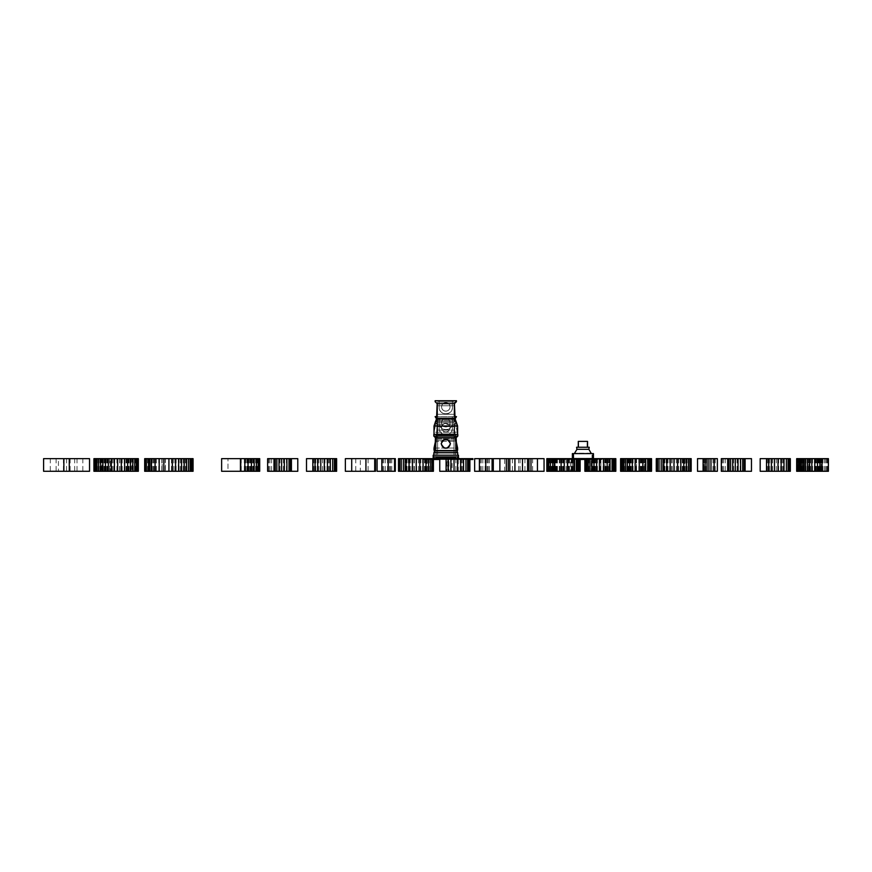 <?xml version="1.0" encoding="UTF-8"?>
<svg xmlns="http://www.w3.org/2000/svg" width="872" height="872" viewBox="0 0 872 872"><rect width="100%" height="100%" fill="white"/><g stroke="black" fill="none" stroke-linecap="round" stroke-linejoin="round"><path stroke-width="0.65" stroke-dasharray="4.36 3.27" d="M444.142 459.5L444.142 458.65L455.991 458.65L439.532 458.65L455.958 458.65L445.788 458.65L449.462 458.65L447.031 458.65L449.222 458.65L449.222 459.5L446.246 459.5L449.222 459.5L448.121 459.5L448.121 458.65L449.069 458.65L441.134 458.65L452.078 458.65L438.518 458.65L441.712 458.65L439.499 458.65L441.635 458.65L441.548 459.5L445.298 459.5L440.284 459.5L442.322 459.5L441.537 459.5L441.537 458.65L442.714 458.65L442.06 459.5M444.894 459.5L444.513 458.65L445.287 458.65L442.649 458.65L443.783 458.65L442.649 458.65L443.739 458.65L443.368 456.59L455.991 456.59L439.532 456.59L444.12 456.59L443.063 456.59L443.063 458.65L435.651 458.65L435.651 456.59L438.169 456.59L435.651 456.59L435.651 458.65L443.456 458.65L442.965 459.5M443.87 459.5L443.87 458.65L442.496 458.65L450.039 458.65L446.856 458.65L448.263 458.65L448.241 456.59L435.618 456.59L435.444 458.65L435.444 456.59L447.38 456.59L438.529 456.59L439.575 456.59L438.529 456.59L439.575 456.59L438.91 456.59L438.867 458.65L438.867 456.59L436.709 456.59L442.137 456.59L435.651 456.59L443.456 456.59L435.651 456.59L435.651 458.65L435.651 456.59L455.958 456.59L449.516 456.59L454.901 456.59L452.732 456.59L452.732 458.65L452.753 456.59L450.181 456.59L453.691 456.59L444.873 456.59L456.165 456.59L456.165 458.65L456.165 456.59L448.164 456.59L455.958 456.59L455.936 458.65L454.715 458.65L455.958 458.65L455.958 456.59L445.788 456.59L454.072 456.59L446.213 456.59L448.546 456.59L448.546 458.65L447.87 458.65L448.241 456.59L438.671 456.59L455.958 456.59L435.444 456.59L435.444 458.65L435.444 456.59L447.38 456.59L438.529 456.59L439.575 456.59L438.529 456.59L439.575 456.59L438.91 456.59L438.889 458.65L438.867 456.59L436.709 456.59L442.137 456.59L436.436 456.59L445.396 456.59L435.651 456.59L445.287 456.59L436.414 456.59L437.537 456.59L436.436 456.59L437.493 456.59L436.436 456.59L436.425 458.65L437.526 458.65L436.392 458.65L437.635 458.912L436.589 458.912L438.976 458.65L436.589 458.65L438.714 458.65L437.613 458.65L437.613 459.5L438.714 459.5L437.613 459.5L437.613 458.65L438.714 458.65L438.714 459.5L438.714 458.65L432.468 458.65L436.36 458.65L436.36 459.5M433.406 459.5L438.714 459.5L438.714 458.65L451.26 458.65L451.26 459.5L450.159 459.5L451.26 459.5L451.26 458.65L450.159 458.65L450.159 459.5L450.53 458.65L449.483 458.65L455.337 458.65L452.514 459.5L455.337 459.5L454.236 459.5L454.268 458.65L453.353 458.65L453.331 459.5L453.353 458.65L452.721 459.5L452.514 458.65L452.514 459.5M448.448 459.5L449.124 458.65L443.368 458.65L443.368 456.59L455.958 456.59L449.516 456.59L454.901 456.59L452.732 456.59L452.753 458.65L452.753 456.59L450.181 456.59L453.691 456.59L444.873 456.59L455.991 456.59L456.165 458.65L456.165 456.59L448.164 456.59L455.958 456.59L455.958 458.65L455.958 456.59L454.759 456.59L455.958 456.59L455.958 458.65L444.23 458.65L444.208 459.5L444.698 458.65L437.929 458.912L447.391 458.65L435.651 458.65L455.337 458.65L455.337 459.5L458.16 459.5L453.614 459.5L457.07 459.5L455.337 459.5L455.337 458.65L457.964 458.65L455.337 458.65L455.337 459.5L455.337 458.65L454.661 459.5L454.65 458.65L454.105 459.5L453.734 458.65L455.228 458.65L441.624 458.65L455.958 458.65L448.164 458.65L455.958 458.65L450.988 458.65L453.734 458.65L453.734 459.5L453.734 458.65L450.115 458.65L453.702 458.65L453.614 459.5M443.183 459.5L443.183 458.65L435.749 458.65L436.153 459.5L432.436 459.5L436.142 459.5L436.414 456.59L436.425 458.65L436.414 456.59L438.169 456.59L435.651 456.59L455.173 456.59L435.444 456.59L447.38 456.59L438.529 456.59L439.575 456.59L438.529 456.59L439.575 456.59L438.91 456.59L438.889 458.65L438.867 456.59L436.709 456.59L439.575 456.59L435.706 456.59L443.456 456.59L435.651 456.59L435.651 458.65L435.651 456.59L455.958 456.59L455.936 458.65L455.958 456.59L437.537 456.59L449.124 456.59L441.624 456.59L443.303 456.59L443.303 458.65L441.624 458.65L448.699 458.65L448.121 459.5L448.121 458.65L448.121 459.5L448.121 458.65L448.121 459.5L449.222 459.5L449.233 458.65L440.545 458.65L457.07 458.65L434.005 458.65L457.615 458.65L456.012 458.65L456.012 459.5L455.991 458.65L435.618 458.65L455.958 458.65L435.651 458.65L446.835 458.65L446.279 458.65L446.279 471.283L469.888 471.283L469.888 458.65L463.544 458.65L464.591 458.65L464.591 459.5L459.108 459.5L464.591 459.5M463.337 459.5L463.337 458.65L462.836 459.5L462.836 458.65L451.892 458.65L453.091 458.65L453.091 456.59L453.102 458.65L453.091 456.59L452.045 456.59L456.165 456.59L444.24 456.59L453.102 456.59L452.045 456.59L453.091 456.59L453.102 458.65L449.898 458.65L453.091 458.912L448.949 458.912L455.958 458.65L440.545 458.65L455.991 458.65L447.718 458.65L447.718 471.283M448.666 459.5L448.666 458.65L455.86 458.65L455.195 458.65L455.195 456.59L455.184 458.65L455.195 456.59L455.184 458.65L455.195 456.59L455.184 458.65L454.127 458.65L454.127 456.59L454.159 458.65L454.127 456.59L454.159 458.65L454.127 456.59L454.159 458.65L454.127 456.59L454.159 458.65L454.127 456.59L454.159 458.65L454.127 456.59L455.173 456.59L453.451 456.59L455.958 456.59L452.732 456.59L452.732 458.65L452.753 456.59L454.901 456.59L452.143 456.59L455.958 456.59L454.116 456.59L455.173 456.59L454.127 456.59L454.159 458.65L455.119 458.912L454.138 458.912L455.184 458.912L454.072 458.65L455.958 458.65L446.41 458.65L447.118 458.65L446.813 471.283M452.524 458.65L451.892 458.912L452.939 458.912L451.892 458.912L452.939 458.912L451.892 458.912L452.939 458.912L451.892 458.912L452.939 458.912L452.753 456.59L452.753 458.65L452.753 456.59L452.732 458.65L452.753 456.59L449.516 456.59L452.753 456.59L452.753 458.65L453.702 458.65L452.001 458.65L453.135 458.65L452.001 458.65L453.135 458.65L452.001 458.65L453.135 458.65L452.001 458.65L453.135 458.65L453.091 456.59L452.677 458.65L455.064 458.65L453.93 458.65L453.941 471.283M436.403 458.65L437.526 458.65L436.403 458.65L437.526 458.65L436.403 458.65L437.45 458.65L437.482 456.59L437.526 458.65L436.392 458.65L437.482 458.912L436.425 458.912L455.958 458.65L438.485 458.65L450.573 458.65L450.508 471.283M457.102 456.59L434.005 456.59L457.615 456.59L457.615 458.65L434.005 458.65L457.615 458.65L434.005 458.65L457.615 458.65L434.005 458.65L457.615 458.65L457.615 456.59L434.005 456.59L434.005 458.65L434.005 456.59L457.615 456.59L457.615 458.65L457.615 456.59L434.005 456.59L434.005 458.65L434.005 456.59L457.615 456.59L457.615 458.65L457.615 456.59L434.005 456.59L434.005 458.65L434.005 456.59L457.102 456.59L457.102 458.65L457.102 456.59M442.954 458.65L442.954 456.59L442.976 458.65L442.954 456.59L442.976 458.65L442.954 456.59L442.976 458.65L442.954 456.59L442.976 458.65L435.706 458.65L436.414 458.65L436.414 456.59L436.425 458.65L435.673 458.65L435.673 456.59L435.651 458.65L435.651 456.59L435.651 458.65L435.651 456.59L435.651 458.65L435.673 456.59L435.651 458.65L435.651 456.59L435.651 458.65L435.651 456.59L435.651 458.65L435.673 456.59L435.651 458.65L435.673 456.59L435.651 458.65L435.651 456.59L435.651 458.65L435.673 456.59L435.651 458.65L435.651 456.59L435.651 458.65L435.651 456.59L435.651 458.65L435.651 456.59L435.651 458.65L435.651 456.59L435.651 458.65L435.651 456.59L436.85 456.59L435.651 456.59L435.651 458.65L443.619 458.65L435.444 458.65L440.589 458.65L440.589 459.5L439.75 459.5M437.613 456.59L437.613 458.65L436.589 458.65L437.635 458.65L437.635 456.59L437.613 459.5L437.613 456.59L436.589 456.59L437.635 456.59L437.613 458.65L437.613 456.59M435.618 456.59L435.444 458.65L435.618 456.59M453.93 458.65L453.941 456.59L453.941 458.65L453.941 456.59L453.941 458.65L454.901 458.65L444.306 458.912L438.91 458.65L438.867 456.59L438.867 458.65L438.867 456.59L438.889 458.65L438.867 456.59L436.709 456.59L443.205 456.59L437.929 456.59L438.91 456.59L438.91 458.65L437.929 458.65L439.019 458.65L437.886 458.65L438.594 458.65L438.529 456.59L438.518 458.65L438.529 456.59L438.518 458.65L438.529 456.59L440.589 456.59L438.91 456.59L438.867 458.65L435.651 458.65L438.736 458.912M440.752 456.59L440.752 458.65L440.752 456.59M440.687 456.59L440.687 458.65L441.657 458.65L440.676 458.65L440.676 456.59L440.687 458.65L440.676 456.59L440.687 458.65L440.676 456.59L441.657 456.59L440.611 456.59L440.687 458.65L440.676 456.59M446.322 458.65L446.322 456.59L446.322 458.65L446.322 456.59L446.322 458.65L446.322 456.59L446.322 458.65L446.322 456.59L447.38 456.59L446.322 456.59L447.38 456.59L446.322 456.59L446.322 458.912L447.38 458.65L446.322 458.65L447.031 459.5L447.031 458.65L447.031 459.5L447.031 458.65L447.816 458.65L445.407 458.912L451.74 458.65L448.611 458.65L448.611 456.59L448.611 458.65L448.611 456.59L448.611 458.65L447.489 458.65L448.96 458.65L448.993 471.283M453.625 458.65L453.625 456.59L453.625 458.65L453.625 456.59L453.625 458.65L449.516 458.65L451.009 458.65L449.952 458.65L451.009 458.65L449.952 458.65L450.944 458.65L450.944 456.59L450.933 458.65L450.944 456.59L450.933 458.65L450.944 456.59L443.619 456.59L452.939 456.59L450.933 456.59L451.009 458.65L448.949 458.65L453.048 458.65L451.227 458.65L451.227 456.59L451.227 458.65L451.227 456.59L451.227 458.65L443.804 458.65L450.868 458.65L446.856 458.65L448.982 458.65L447.914 458.65L448.666 458.65L448.633 456.59L448.666 458.65M451.173 456.59L451.173 458.65L451.173 456.59M448.949 458.65L448.949 456.59L448.949 458.65L448.949 456.59L449.996 456.59L448.949 456.59L449.015 458.912L442.496 458.65L455.936 458.65L455.958 456.59L455.958 458.65L455.958 456.59L455.958 458.65L455.936 456.59L455.958 458.65L455.936 456.59L455.958 458.65L455.958 456.59L455.958 458.65L455.936 456.59L455.958 458.65L455.958 456.59L455.958 458.65L455.958 456.59L455.958 458.65L455.936 456.59L455.958 458.65L455.958 456.59L455.958 458.65L455.958 456.59L455.958 458.65L455.958 456.59L455.958 458.65L455.958 456.59L455.958 458.65L455.958 456.59L454.759 456.59L455.958 456.59L455.958 458.65L452.143 458.65L452.154 471.283M454.007 456.59L454.159 458.65L450.835 458.65L456.165 458.65L453.974 458.65L453.974 456.59L454.007 458.65L453.974 456.59L454.007 458.65L453.974 456.59L454.007 458.65L453.974 456.59L454.007 458.65L454.007 456.59L455.031 456.59L453.974 456.59L454.007 458.65L454.007 456.59M460.754 459.5L460.754 458.65L456.154 458.65L456.165 456.59L455.991 458.65L455.991 456.59L455.991 458.65L455.991 456.59L455.991 458.65L457.222 459.5L456.121 459.5L456.089 458.65L457.222 458.65L457.222 459.5L460.045 459.5L459.108 458.65L463.501 458.65L463.501 459.5M450.497 458.65L449.483 458.912L450.464 458.912L450.486 456.59L450.475 458.65L450.475 456.59L450.475 458.65L450.857 456.59L450.868 458.65L450.857 456.59L450.868 458.65L450.857 456.59L450.868 458.65L455.958 458.65L453.396 458.65L455.958 458.65L455.936 456.59L442.442 456.59L449.363 456.59L448.306 456.59L448.306 458.65L449.363 458.65L447.848 458.65L448.001 456.59L446.856 456.59L447.848 456.59L447.783 458.912L447.848 456.59L447.783 458.912L443.368 458.65L443.804 456.59L443.085 456.59L443.063 458.65L444.84 458.912L442.693 458.912L445.832 458.912L438.562 458.65L444.219 458.912L443.772 456.59L445.832 456.59L443.772 456.59L443.826 458.912L443.826 456.59L443.172 456.59L445.287 456.59L443.826 456.59L443.826 458.65M442.071 458.65L442.071 456.59L442.006 458.912L442.071 456.59L442.071 458.65L440.295 458.65L440.284 459.5L439.87 458.65L443.009 458.65L443.009 456.59L443.009 458.65L444.753 458.912L443.706 458.912L444.099 456.59L443.063 456.59L443.085 458.912L443.739 458.912L442.693 458.912L443.739 458.912L442.693 458.65L442.693 456.59L443.358 456.59L443.358 458.65L442.693 458.65L442.693 456.59L443.358 456.59L443.358 458.912L443.368 456.59L443.358 458.65L442.693 458.65L443.085 456.59L443.009 458.65L443.009 456.59L439.826 456.59L444.12 456.59L444.12 458.65M440.382 456.59L440.382 458.65L440.36 456.59M440.447 456.59L440.447 458.65L440.447 456.59M434.616 450.235L434.169 452.296M435.215 422.506L437.177 424.468L439.183 424.457L439.183 428.108C438.856 436.632 452.753 436.632 452.437 428.108L452.437 424.457L454.443 424.457L437.177 424.468L436.545 441.308L437.177 424.468L436.545 441.308L455.075 441.308L436.545 441.308L434.016 453.015L457.604 453.015L434.016 453.015L434.016 455.206L457.604 455.206L434.016 455.206L434.016 453.015M452.437 424.457L452.437 421.601L456.47 421.601L454.443 424.468L455.075 441.308L457.44 452.296M456.405 422.506L454.443 424.468L455.075 441.308L456.993 450.235M437.591 422.865L454.018 422.865L437.591 422.865L454.018 422.865L437.591 422.865L437.591 455.206L437.591 422.865M437.591 440.12L437.591 426.572L437.591 440.12L454.018 440.12L454.018 426.572L454.018 440.12L437.591 440.12M437.591 455.206L454.018 455.206L454.018 422.865L454.018 455.206L437.591 455.206M441.592 427.694A4.207 4.207 0 0 1 447.914 424.043A4.207 4.207 0 0 1 447.914 431.335A4.207 4.207 0 0 1 441.592 427.694A4.207 4.207 0 0 1 447.914 424.043A4.207 4.207 0 0 1 447.914 431.335A4.207 4.207 0 0 1 441.592 427.694M437.177 424.468L435.139 421.601L439.183 421.601L439.183 424.457M456.089 421.601L435.531 421.601M452.437 421.601L439.183 421.601L439.183 428.108A6.627 6.627 0 0 0 445.81 434.747A6.627 6.627 0 0 0 452.437 428.108L452.437 421.601M437.591 438.867L454.018 438.867L437.591 438.867M437.591 426.572L454.018 426.572L437.591 426.572M437.591 435.084L454.018 435.084L437.591 435.084M458.454 459.5L457.964 458.65L457.222 459.5L458.454 459.5L458.454 458.65L457.222 458.65L459.849 458.65L459.849 459.5L456.547 459.5L457.222 458.65L455.5 458.65L455.991 456.59L456.165 458.65L456.165 456.59L456.165 458.65L456.165 456.59L456.165 458.65L456.165 456.59L456.165 458.65L456.165 456.59L456.165 458.65L454.606 458.65L454.606 459.5L455.195 456.59L455.184 458.65L445.788 458.65L456.121 458.65L456.121 459.5L454.606 459.5L457.222 459.5L457.222 458.65L458.945 458.65L458.443 455.206L433.177 455.206L458.443 455.206L433.177 455.206L458.443 455.206L458.443 458.65L433.177 458.65L458.443 458.65L458.443 455.206L433.177 455.206L433.177 458.65L458.443 458.65L433.177 458.65L458.443 458.65L458.443 455.206L458.443 458.65L433.177 458.65L458.443 458.65L458.443 455.206L433.177 455.206L433.177 458.65L433.177 455.206L458.443 455.206L458.443 458.65L439.499 458.65L439.51 456.59L439.499 459.5L440.589 459.5L440.589 458.65L439.499 458.65L439.51 456.59L439.532 458.912L440.589 458.912L437.929 458.912L439.499 458.65M457.855 455.206L433.744 455.206L457.855 455.206L457.855 458.65L433.744 458.65L457.855 458.65L457.855 455.206L433.744 455.206L433.744 458.65L457.855 458.65L433.744 458.65L457.855 458.65L457.855 455.206L457.855 458.65L433.744 458.65L457.855 458.65L457.855 455.206L433.744 455.206L433.744 458.65L433.744 455.206L457.855 455.206L457.855 458.65L433.744 458.65L433.744 455.206L457.855 455.206L433.744 455.206L433.744 458.65L433.744 455.206L457.855 455.206L457.855 458.65L457.855 455.206M469.888 459.5L472.907 459.5M467.098 459.5L467.098 458.65L466.324 458.65L466.324 459.5L466.324 458.65L465.223 458.65L465.223 459.5L465.223 458.65L466.324 458.65L466.324 459.5L465.223 459.5L466.324 459.5L466.324 458.65L469.888 458.65M470.717 459.5L470.717 458.65L470.717 459.5L470.717 458.65L467.763 458.65L470.4 458.65L470.4 459.5M467.763 458.65L467.763 459.5M470.281 458.65L470.281 459.5M468.951 459.5L468.951 458.65L468.983 459.5L463.969 459.5L468.983 459.5L468.983 458.65L463.969 458.65L468.983 458.65M469.31 459.5L469.31 458.65L467.098 458.65M470.4 458.65L469.31 458.65M463.01 458.65L463.01 459.5M462.858 459.5L462.858 458.65L461.964 458.65L461.964 459.5L461.964 458.65L461.201 458.65L462.836 458.65L460.754 458.65M461.201 459.5L460.645 458.65L461.201 459.5M460.656 459.5L460.656 458.65L460.645 459.5M460.318 459.5L460.209 458.65L460.318 459.5M460.209 459.5L460.209 458.65M464.438 458.65L462.814 458.65L464.438 458.65L464.438 459.5M464.144 459.5L464.144 458.65M463.599 459.5L463.599 458.65M460.601 459.5L460.601 458.65M459.533 459.5L459.533 458.65M459.108 459.5L459.108 458.65M459.293 459.5L459.293 458.65M463.642 459.5L463.642 458.65L462.858 458.65M464.253 459.5L463.642 458.65M456.372 458.65L456.372 459.5M457.299 458.65L457.299 459.5M458.16 458.65L458.16 459.5M457.364 458.65L457.364 459.5M456.459 458.65L456.459 459.5M456.939 459.5L456.939 458.65M457.07 459.5L457.07 458.65M456.623 459.5L456.623 458.65M449.091 459.5L449.091 458.65L453.091 458.65L450.017 458.65L450.693 458.65L450.039 459.5L449.069 459.5L449.069 458.65L449.069 459.5L449.069 458.65L449.178 459.5L450.737 459.5L450.039 459.5L450.072 458.65L449.516 459.5L449.178 458.65L449.069 459.5M448.208 459.5L448.208 458.65M446.246 459.5L446.246 458.65L446.246 459.5M447.096 459.5L447.118 458.65M447.467 459.5L447.467 458.65L448.448 458.65L447.783 458.65L448.382 458.65L448.382 456.59L447.728 456.59L449.516 456.59L447.401 456.59L448.382 456.59L448.382 458.912L448.382 456.59L448.382 458.912L449.462 458.912L448.382 458.912L448.448 456.59L448.448 458.65M445.298 459.5L445.439 456.59L444.775 456.59L445.832 456.59L445.298 459.5M445.232 459.5L445.221 458.65M441.221 459.5L441.603 458.65L440.545 458.65L441.657 458.912L440.545 458.912L441.657 458.912L440.611 458.912L441.657 458.912L440.611 458.912L441.243 458.65L441.221 459.5M441.374 459.5L441.374 458.65L440.752 458.912L441.81 458.912L441.417 456.59L441.374 459.5M442.115 459.5L442.115 458.65L441.079 458.912L442.071 458.912L442.093 456.59L442.115 458.65M432.436 459.5L430.714 459.5L432.468 459.5L432.436 458.65L431.553 458.65L432.436 458.65L432.468 459.5M433.537 459.5L431.814 459.5L435.259 459.5L433.537 459.5L432.85 458.65L435.259 458.65L433.537 458.65L433.537 459.5M431.52 459.5L431.52 458.65L430.921 458.65L431.553 459.5M430.91 459.5L430.91 458.65L430.921 459.5M430.714 459.5L430.714 458.65M434.561 459.5L434.561 458.65M435.488 459.5L435.488 458.65M435.553 459.5L435.553 458.65M434.648 459.5L434.648 458.65M432.861 458.65L432.861 459.5L432.294 458.65L432.861 458.65M432.305 458.65L432.305 459.5L432.305 458.65M431.934 458.65L431.934 459.5L431.934 458.65M431.814 458.65L431.814 459.5M434.202 459.5L434.202 458.65M434.768 459.5L434.768 458.65M435.139 459.5L435.139 458.65M435.259 459.5L435.259 458.65M434.823 459.5L434.823 458.65M434.278 459.5L434.278 458.65M423.334 459.5L429.765 459.5L423.334 459.5L423.334 458.65L423.334 459.5L428.675 459.5L424.435 459.5L424.435 458.65L423.334 458.65L429.765 458.65L424.435 458.65L424.435 459.5L424.435 458.65L426.648 458.65L423.334 458.65L431.182 458.65L431.182 459.5L429.547 459.5L429.58 458.65L429.547 459.5L423.334 459.5L423.334 458.65L423.334 459.5M426.604 459.5L426.604 458.65L428.675 458.65L426.615 458.65L426.615 459.5L426.648 458.65M428.032 459.5L428.032 458.65M429.013 459.5L429.013 458.65M429.765 459.5L429.765 458.65M429.525 459.5L429.525 458.65M428.828 459.5L428.828 458.65M427.814 459.5L427.814 458.65M426.517 459.5L426.517 458.65M424.435 459.5L424.435 458.65L424.435 459.5L431.182 459.5L431.182 458.65L424.468 458.65L424.468 459.5M427.76 459.5L427.76 458.65M428.414 459.5L428.414 458.65M428.675 459.5L428.675 458.65M428.544 459.5L428.544 458.65M428.163 459.5L428.163 458.65M443.172 458.65L443.172 456.59L443.238 458.912L443.172 456.59L443.183 458.65L443.205 456.59L443.183 458.65L443.205 456.59L443.183 458.65L444.24 458.912L444.153 456.59L444.24 458.912L444.306 456.59L444.938 458.912L444.753 456.59L444.775 458.65L445.167 456.59L445.167 458.65L445.167 456.59L445.167 458.65L445.167 456.59L445.167 458.65L445.167 456.59L445.167 458.65L445.854 458.912L447.914 458.912L445.756 458.912L445.788 456.59L454.072 456.59L445.788 456.59L445.788 458.65L445.788 456.59L445.788 458.65L445.788 456.59L445.788 458.65L445.788 456.59L445.788 458.65L446.181 456.59L446.181 458.912L446.181 456.59L446.181 458.912L446.181 456.59L446.181 458.912L446.181 456.59L446.769 458.912L446.769 456.59L446.769 458.65M448.546 456.59L448.546 458.65L448.535 456.59M448.306 456.59L448.263 458.912L448.306 456.59M441.178 443.75C444.262 449.625 447.347 449.625 450.443 443.75C447.347 437.864 444.262 437.864 441.178 443.75A4.633 4.633 0 0 1 448.121 439.739A4.633 4.633 0 0 1 448.121 447.761A4.633 4.633 0 0 1 441.178 443.75A4.633 4.633 0 0 0 448.121 447.761A4.633 4.633 0 0 0 448.121 439.739A4.633 4.633 0 0 0 441.178 443.75C444.262 437.864 447.347 437.864 450.443 443.75C447.347 449.625 444.262 449.625 441.178 443.75C444.262 449.625 447.347 449.625 450.443 443.75C447.347 437.864 444.262 437.864 441.178 443.75A4.633 4.633 0 0 1 448.121 439.739A4.633 4.633 0 0 1 448.121 447.761A4.633 4.633 0 0 1 441.178 443.75A4.633 4.633 0 0 0 448.121 447.761A4.633 4.633 0 0 0 448.121 439.739A4.633 4.633 0 0 0 441.178 443.75M456.383 443.75L456.547 448.382L456.383 443.75M455.489 443.75L455.489 439.117L455.489 443.75M433.809 436.087L435.444 437.711L433.809 436.087L433.809 434.398L433.809 436.087L457.811 436.087L457.811 434.398L457.811 436.087L457.811 434.398L433.809 434.398L457.811 434.398L433.809 434.398L433.809 436.087L457.811 436.087L456.165 437.711L457.811 436.087L433.809 436.087L435.444 437.711L456.165 437.711L456.634 450.9L456.165 437.711L435.444 437.711L434.986 450.9L433.929 452.71L457.68 452.71L456.634 450.9L434.986 450.9L433.929 452.71L457.68 452.71L433.929 452.71L434.986 450.9L456.634 450.9L457.68 452.71L433.929 452.71M436.12 455.206L436.12 434.398L455.489 434.398L455.489 455.206L436.12 455.206L436.12 434.398L455.489 434.398L436.12 434.398L436.12 455.206L455.489 455.206L455.489 434.398L455.489 455.206L436.12 455.206L436.12 434.398L455.489 434.398L455.489 455.206L436.12 455.206M436.12 443.75L436.12 448.382L436.12 443.75M457.724 455.206L433.885 455.206L457.724 455.206L457.724 452.71L433.885 452.71L457.724 452.71L457.724 455.206L433.885 455.206L433.885 452.71L433.885 455.206L433.885 452.71L457.724 452.71L457.724 455.206M434.986 450.9L435.444 437.711L434.986 450.9L456.634 450.9L457.68 452.71M435.237 443.75L435.074 448.382L435.237 443.75M437.166 403.66L435.139 400.793L437.177 403.671L439.183 403.66L439.183 407.311C438.856 415.824 452.753 415.824 452.437 407.311L452.437 403.66L454.443 403.66L437.177 403.671L436.545 420.5L437.177 403.671L436.545 420.5L455.075 420.5L436.545 420.5L434.016 432.218L436.545 420.5L434.016 432.218L457.604 432.218L434.016 432.218L434.016 434.398L457.604 434.398L434.016 434.398L434.016 432.218M455.075 420.5L457.604 434.398L434.016 434.398L457.604 434.398L455.075 420.5L454.443 403.671L455.075 420.5M437.591 402.057L454.018 402.057L437.591 402.057L454.018 402.057L437.591 402.057L437.591 434.398L437.591 402.057L454.018 402.057L454.018 414.287L454.018 402.057L437.591 402.057L454.018 402.057L437.591 402.057L437.591 414.287L454.018 414.287L454.018 402.057L454.018 414.287L437.591 414.287L437.591 434.398L454.018 434.398L454.018 402.057L454.018 434.398L437.591 434.398L437.591 402.057M437.591 419.323L437.591 405.763L437.591 419.323L454.018 419.323L454.018 405.763L454.018 419.323L437.591 419.323L437.591 405.763L454.018 405.763L454.018 419.323L454.018 405.763L437.591 405.763L437.591 418.059L454.018 418.059L437.591 418.059L437.591 419.323L454.018 419.323L437.591 419.323M441.592 406.886A4.207 4.207 0 0 1 447.914 403.245A4.207 4.207 0 0 1 447.914 410.538A4.207 4.207 0 0 1 441.592 406.886A4.207 4.207 0 0 1 447.914 403.245A4.207 4.207 0 0 1 447.914 410.538A4.207 4.207 0 0 1 441.592 406.886M456.47 401.643L454.443 403.671L452.437 403.66L452.437 400.717L456.47 400.717L456.47 401.643L456.47 400.793L435.139 400.793L439.183 400.793L439.183 407.366C438.856 415.879 452.753 415.879 452.437 407.366L452.437 400.793L456.47 400.793L454.443 403.671L455.075 418.647L457.604 425.983L434.016 425.983L434.016 434.398M452.437 400.793L439.183 400.793L439.183 407.311A6.627 6.627 0 0 0 445.81 413.938A6.627 6.627 0 0 0 452.437 407.311L452.437 400.793M433.177 458.65L433.177 455.206L433.177 458.65L433.177 455.206L433.177 458.65L437.929 458.65L437.929 459.5M453.026 458.912L452.045 458.912L453.691 458.912L452.633 458.912L453.048 456.59L453.026 458.912M439.019 458.65L438.976 456.59L438.976 458.912L437.929 458.912L439.51 458.912M435.292 442.126L434.016 450.235L457.604 450.235L457.604 448.045L434.016 448.045L436.545 436.338L455.075 436.338L457.604 448.045M452.437 419.497L452.437 416.631L456.47 416.631L454.443 419.497L455.075 436.338L436.545 436.338L437.177 419.497L439.183 419.497L439.183 423.149C438.856 431.662 452.753 431.662 452.437 423.149L452.437 419.497L454.443 419.497L455.075 436.338L456.318 442.126M435.084 448.045L444.088 448.045M447.521 448.045L456.525 448.045M437.591 417.895L454.018 417.895L437.591 417.895L454.018 417.895L437.591 417.895L437.591 450.235L437.591 417.895M437.591 435.161L437.591 421.601L437.591 435.161L454.018 435.161L454.018 421.601L454.018 435.161L437.591 435.161M437.591 450.235L454.018 450.235L454.018 417.895L454.018 450.235L437.591 450.235M441.592 422.724A4.207 4.207 0 0 1 447.914 419.072A4.207 4.207 0 0 1 447.914 426.375A4.207 4.207 0 0 1 441.592 422.724A4.207 4.207 0 0 1 447.914 419.072A4.207 4.207 0 0 1 447.914 426.375A4.207 4.207 0 0 1 441.592 422.724M455.13 418.811L454.443 419.497L437.177 419.497L436.545 436.338L437.177 419.497L435.139 416.631L439.183 416.631L439.183 419.497M436.49 418.811L437.177 419.497M454.988 416.631L436.632 416.631M452.437 416.631L439.183 416.631L439.183 423.149A6.627 6.627 0 0 0 445.81 429.776A6.627 6.627 0 0 0 452.437 423.149L452.437 416.631M456.612 450.235L435.008 450.235M437.591 433.896L454.018 433.896L437.591 433.896M437.591 421.601L454.018 421.601L437.591 421.601M437.591 430.114L454.018 430.114L437.591 430.114M797.466 471.283L828.4 471.283L828.4 458.65L797.466 458.65L822.056 458.65L822.056 471.283L797.466 471.283L797.466 458.65M796.67 471.283L822.056 471.283L822.056 458.65L797.684 458.65L797.662 471.283L797.684 458.65L796.67 458.65M803.014 471.283L821.882 471.283L803.014 471.283L803.014 458.65M798.371 458.65L798.371 471.283M799.602 458.65L799.602 471.283M801.357 458.65L801.357 471.283M803.515 458.65L803.515 471.283M806.001 458.65L806.001 471.283M808.791 458.65L808.791 471.283L808.802 458.65L803.188 458.65L803.188 471.283L803.188 458.65L803.701 471.283L803.701 458.65L804.54 458.65L804.507 471.283L804.54 458.65L821.37 458.65L820.465 458.65L820.443 471.283L820.465 458.65L808.802 458.65L808.78 471.283M811.908 458.65L811.908 471.283M814.546 458.65L814.546 471.283M816.977 458.65L816.977 471.283M819.179 458.65L819.179 471.283M821.173 458.65L821.173 471.283M822.917 458.65L822.917 471.283M824.422 458.65L824.422 471.283M825.675 458.65L825.675 471.283M826.667 458.65L826.667 471.283M827.419 458.65L827.419 471.283M827.964 458.65L827.964 471.283M796.932 458.65L796.932 471.283M798.948 458.65L798.948 471.283M800.725 458.65L800.725 471.283M802.949 458.65L802.949 471.283M805.597 458.65L805.597 471.283M808.66 458.65L808.66 471.283M812.137 458.65L812.137 471.283M814.982 458.65L814.982 471.283M817.587 458.65L817.587 471.283M819.942 458.65L819.942 471.283M821.969 458.65L821.969 471.283M821.62 458.65L821.62 471.283M818.525 458.65L818.525 471.283M817.26 458.65L817.26 471.283M815.756 458.65L815.756 471.283M812.028 458.65L812.028 471.283M808.54 458.65L808.54 471.283M805.87 458.65L805.87 471.283M803.81 458.65L803.81 471.283M804.562 458.65L804.562 471.283M805.761 458.65L805.761 471.283M807.21 458.65L807.21 471.283M810.535 458.65L810.535 471.283M812.421 458.65L812.421 471.283M814.339 458.65L814.339 471.283M816.116 458.65L816.116 471.283M817.74 458.65L817.74 471.283M819.233 458.65L819.233 471.283M821.348 458.65L821.348 471.283L821.348 458.65M821.882 458.65L821.882 471.283L821.882 458.65M822.056 458.65L822.056 471.283M820.508 458.65L820.508 471.283M819.309 458.65L819.309 471.283M817.86 458.65L817.86 471.283M816.236 458.65L816.236 471.283M814.459 458.65L814.459 471.283M812.53 458.65L812.53 471.283M810.568 458.65L810.568 471.283M807.167 458.65L807.167 471.283M805.728 458.65L805.728 471.283M760.188 471.283L790.326 471.283L790.326 458.65L760.188 458.65L760.188 471.283M766.532 458.65L766.532 471.283M766.717 458.65L766.717 471.283M767.262 458.65L767.262 471.283M768.156 458.65L768.156 471.283M769.431 458.65L769.431 471.283M770.946 458.65L770.946 471.283M772.592 458.65L772.592 471.283M774.38 458.65L774.38 471.283M776.309 458.65L776.309 471.283M778.652 458.65L778.652 471.283M780.669 458.65L780.669 471.283M782.239 458.65L782.239 471.283M783.252 458.65L783.252 471.283M783.797 458.65L783.797 471.283M783.983 458.65L783.983 471.283L783.983 458.65M745.113 471.283L751.468 471.283L751.468 458.65L745.113 458.65L745.113 471.283L745.113 458.65L727.695 458.65L727.673 471.283L745.113 471.283L745.113 458.65M721.318 471.283L727.695 471.283L727.695 458.65L721.318 458.65L721.318 471.283M721.7 458.65L721.7 471.283M722.441 458.65L722.441 471.283M723.586 458.65L723.586 471.283M725.286 458.65L725.286 471.283M730.573 458.65L730.573 471.283M733.668 458.65L733.668 471.283M737.091 458.65L737.091 471.283M740.143 458.65L740.143 471.283M742.824 458.65L742.824 471.283M717.362 458.65L697.524 458.65L697.524 471.283L717.362 471.283M703.878 458.65L703.878 471.283L703.878 458.65M704.129 458.65L704.129 471.283M704.903 458.65L704.903 471.283M705.819 458.65L705.819 471.283M707.192 458.65L707.192 471.283M708.882 458.65L708.882 471.283M710.778 458.65L710.778 471.283M713.002 458.65L713.002 471.283M715.236 458.65L715.236 471.283M703.083 458.65L703.083 471.283M656.278 471.283L691.18 471.283L691.147 458.65L656.278 458.65M662.633 471.283L684.836 471.283L662.633 471.283L662.633 458.65L662.633 471.283M684.76 471.283L684.76 458.65M682.983 458.65L682.983 471.283M680.672 458.65L680.672 471.283M677.827 458.65L677.827 471.283M674.448 458.65L674.448 471.283M672.105 458.65L672.105 471.283M669.958 458.65L669.958 471.283M668.017 458.65L668.017 471.283M666.273 458.65L666.273 471.283M664.824 458.65L664.824 471.283M663.723 458.65L663.723 471.283M662.993 458.65L662.993 471.283L662.633 458.65L684.836 458.65L662.971 458.65M656.583 458.65L656.583 471.283M657.499 458.65L657.499 471.283M659.025 458.65L659.025 471.283M661.15 458.65L661.15 471.283M663.799 458.65L663.799 471.283M666.884 458.65L666.884 471.283M670.394 458.65L670.394 471.283M674.329 458.65L674.329 471.283M677.479 458.65L677.479 471.283M680.334 458.65L680.334 471.283M682.896 458.65L682.896 471.283M685.163 458.65L685.163 471.283M687.125 458.65L687.125 471.283M688.738 458.65L688.738 471.283M690.035 458.65L690.035 471.283M690.984 458.65L690.984 471.283M663.668 458.65L663.668 471.283M664.726 458.65L664.726 471.283M666.132 458.65L666.132 471.283M667.81 458.65L667.81 471.283M669.663 458.65L669.663 471.283M671.713 458.65L671.713 471.283M673.947 458.65L673.947 471.283M676.389 458.65L676.389 471.283M678.601 458.65L678.601 471.283M680.563 458.65L680.563 471.283M682.296 458.65L682.296 471.283M683.245 458.65L683.245 471.283M683.975 458.65L683.975 471.283M684.836 458.65L684.836 471.283M620.592 471.283L651.526 471.283M649.934 471.283L627.731 471.283L649.934 471.283M621.387 471.283L645.182 471.283L621.387 471.283M651.526 458.65L620.592 458.65M621.289 458.65L621.289 471.283M622.336 458.65L622.336 471.283M623.72 458.65L623.72 471.283M625.453 458.65L625.453 471.283M627.567 458.65L627.567 471.283M630.118 458.65L630.118 471.283M633.105 458.65L633.105 471.283M636.516 458.65L636.516 471.283L636.527 458.65L621.387 458.65L636.527 458.65M640.669 458.65L640.669 471.283M644.375 458.65L644.375 471.283M647.438 458.65L647.438 471.283M649.684 458.65L649.684 471.283M651.068 458.65L651.068 471.283M648.092 458.65L627.731 458.65L648.092 458.65L648.092 471.283M645.629 458.65L645.629 471.283M636.32 458.65L636.32 471.283M630.848 458.65L630.848 471.283M629.453 458.65L629.453 471.283M628.483 458.65L628.483 471.283M627.916 458.65L627.916 471.283M627.731 458.65L627.731 471.283M628.189 458.65L628.189 471.283M629.551 458.65L629.551 471.283M631.982 458.65L631.982 471.283M635.623 458.65L635.623 471.283M638.827 458.65L638.827 471.283M641.203 458.65L641.203 471.283M642.795 458.65L642.795 471.283M643.591 458.65L643.591 471.283M621.736 458.65L621.736 471.283M622.804 458.65L622.804 471.283M624.559 458.65L624.559 471.283M626.968 458.65L626.968 471.283M630.739 458.65L630.739 471.283M640.68 458.65L640.68 471.283M643.056 458.65L643.056 471.283L643.067 458.65L644.648 458.65L643.056 458.65M644.648 458.65L644.648 471.283L644.648 458.65M645.051 458.65L645.051 471.283L645.051 458.65M645.182 458.65L645.182 471.283M641.879 458.65L641.879 471.283M640.397 458.65L640.397 471.283M636.604 458.65L636.604 471.283M632.756 458.65L632.756 471.283M631.197 458.65L631.197 471.283M629.878 458.65L629.878 471.283M628.788 458.65L628.788 471.283M627.938 458.65L627.938 471.283M627.317 458.65L627.317 471.283M626.935 458.65L626.935 471.283M584.894 471.283L615.828 471.283M614.248 471.283L592.034 471.283L614.248 471.283M585.69 471.283L609.484 471.283L585.69 471.283M615.828 458.65L572.381 458.65L593.44 458.65L593.44 453.603L572.381 453.603L572.381 458.65L572.381 453.603L593.44 453.603L572.381 453.603L572.381 458.65L593.44 458.65L593.44 453.603L593.44 458.65M585.592 458.65L585.592 471.283M586.638 458.65L586.638 471.283M588.022 458.65L588.022 471.283M589.755 458.65L589.755 471.283M591.87 458.65L591.87 471.283M594.421 458.65L594.421 471.283M597.407 458.65L597.407 471.283M600.819 458.65L600.819 471.283M604.983 458.65L604.983 471.283L604.994 458.65L585.69 458.65L591.249 458.65L591.281 471.283L591.249 458.65L614.248 458.65L592.034 458.65L592.23 471.283L592.241 458.65L604.994 458.65M608.678 458.65L608.678 471.283M611.741 458.65L611.741 471.283M613.986 458.65L613.986 471.283M615.37 458.65L615.37 471.283M612.395 458.65L612.395 471.283M609.942 458.65L609.942 471.283M600.623 458.65L600.623 471.283M595.162 458.65L595.162 471.283M593.767 458.65L593.767 471.283M592.797 458.65L592.797 471.283M572.381 458.65L592.023 458.65L592.034 471.283M592.491 458.65L592.491 471.283M593.854 458.65L593.854 471.283M596.284 458.65L596.284 471.283M599.936 458.65L599.936 471.283M603.13 458.65L603.13 471.283M605.517 458.65L605.517 471.283M607.097 458.65L607.097 471.283M607.904 458.65L607.904 471.283M586.049 458.65L586.049 471.283M587.107 459.5L587.107 458.65L588.077 458.65L584.654 458.65L586.366 458.65L586.366 459.5L586.366 458.65L589.167 458.65L583.553 458.65L588.077 459.5L585.134 459.5L588.96 459.5L585.265 459.5L587.107 458.65L587.107 471.283M588.862 458.65L588.862 471.283M595.042 458.65L595.042 471.283M601.963 459.5L599.773 459.5L601.963 459.5L601.963 458.65L598.999 458.65L601.8 458.65L600.873 458.65L600.841 471.283M607.37 458.65L607.37 471.283M608.961 458.65L608.961 471.283L608.961 458.65M609.354 458.65L609.354 471.283L609.354 458.65M609.484 458.65L609.484 471.283M607.381 458.65L607.381 471.283M606.182 458.65L606.182 471.283M604.71 458.65L604.71 471.283M600.906 458.65L600.906 471.283M597.069 458.65L597.069 471.283M595.5 458.65L595.5 471.283M594.159 458.65L598.061 458.65L594.159 458.65L594.159 459.5L598.061 459.5L593.069 459.5L594.159 459.5L594.159 458.65L594.181 471.283M593.069 458.65L593.091 471.283M591.63 458.65L591.63 471.283M546.831 471.283L580.142 471.283M567.454 471.283L567.454 458.65L573.798 458.65L573.798 471.283L567.454 471.283L573.798 471.283L573.798 458.65L572.206 458.65L572.174 471.283L553.175 471.283L572.206 471.283L572.206 458.65L547.616 458.65L572.174 458.65L572.206 471.283L572.206 458.65L572.174 471.283M561.099 471.283L554.755 471.283L561.099 471.283L561.099 458.65L554.755 458.65L561.099 458.65M571.923 458.65L571.923 471.283M571.171 458.65L571.171 471.283M569.471 458.65L569.471 471.283M567.029 458.65L567.029 471.283M564.021 458.65L564.021 471.283M560.609 458.65L560.609 471.283M557.393 458.65L557.393 471.283M555.061 458.65L555.061 471.283L555.093 458.65L553.175 458.65L555.061 458.65M553.644 458.65L553.644 471.283M553.175 458.65L553.175 471.283M553.393 458.65L553.393 471.283M554.036 458.65L554.036 471.283M556.51 458.65L556.51 471.283M561.971 458.65L561.971 471.283M567.966 458.65L569.1 458.65L567.966 458.65L567.966 459.5L570.146 459.5L566.865 459.5L567.966 459.5L567.966 458.65L567.944 471.283M572.773 458.65L572.773 471.283M578.55 458.65L578.55 471.283M571.956 458.65L571.956 471.283M568.555 458.65L568.555 471.283M559.791 458.65L559.791 471.283M555.889 458.65L555.889 471.283M572.217 459.5L576.076 459.5L570.615 459.5L572.217 459.5L571.705 458.65L574.67 458.65L553.949 458.65L553.96 471.283L553.949 458.65L546.831 458.65M555.224 458.65L555.224 471.283M557.023 458.65L557.023 471.283M559.661 458.65L559.661 471.283M563.443 458.65L563.443 471.283M567.53 458.65L567.53 471.283M569.144 458.65L569.144 471.283M570.452 459.5L574.67 459.5L570.452 459.5L570.452 458.65L571.716 458.65L570.452 458.65L570.462 471.283M571.225 458.65L571.225 471.283M571.77 458.65L571.77 471.283M567.65 458.65L567.65 471.283M561.165 458.65L561.165 471.283M555.671 458.65L555.671 471.283M553.328 458.65L553.328 471.283M551.235 458.65L551.235 471.283M549.447 458.65L549.447 471.283M548.041 458.65L548.041 471.283M547.027 458.65L547.027 471.283M547.627 458.65L547.627 471.283M548.641 458.65L548.641 471.283M550.047 458.65L550.047 471.283M551.823 458.65L551.823 471.283M556.434 458.65L556.434 471.283M559.257 458.65L559.257 471.283M562.767 458.65L562.767 471.283M566.059 458.65L566.059 471.283M569.176 458.65L569.176 471.283M554.755 471.283L554.755 458.65M592.023 458.65L573.787 458.65L573.787 453.603L573.787 458.65L592.023 458.65L592.023 453.603L573.787 453.603L592.023 453.603L592.023 458.65L567.454 458.65M493.29 471.283L544.052 471.283M504.626 471.283L504.626 458.65L493.29 458.65M544.052 458.65L504.626 458.65M512.387 458.65L512.387 471.283M518.666 458.65L518.666 471.283M520.083 458.65L520.083 471.283M524.955 458.65L524.955 471.283M532.629 458.65L532.629 471.283M492.102 471.283L485.748 471.283L492.102 471.283L492.102 458.65L485.748 458.65L492.102 458.65L492.102 471.283M492.887 458.65L474.651 458.65L474.651 471.283L492.887 471.283M488.091 458.65L488.091 471.283M487.175 458.65L487.175 471.283M486.086 458.65L486.086 471.283M485.748 458.65L485.748 471.283M479.404 458.65L479.404 471.283M479.6 458.65L479.6 471.283M480.178 458.65L480.178 471.283M481.224 458.65L481.224 471.283M482.826 458.65L482.826 471.283M485.094 458.65L485.094 471.283M488.146 458.65L488.146 471.283M439.761 458.65L439.75 471.283L446.279 471.283M446.093 458.65L446.093 471.283M455.914 458.65L455.871 471.283M458.258 459.5L458.214 471.283M460.231 458.65L460.231 471.283M461.8 458.65L461.8 471.283M462.814 458.65L462.814 471.283M463.544 458.65L463.359 471.283M398.504 471.283L433.406 471.283L433.362 458.65L398.504 458.65M404.848 471.283L427.062 471.283L404.848 471.283L404.848 458.65L404.848 471.283M426.986 471.283L426.986 458.65M425.209 458.65L425.209 471.283M422.898 458.65L422.898 471.283M420.053 458.65L420.053 471.283M416.674 458.65L416.674 471.283M414.331 458.65L414.331 471.283M412.183 458.65L412.183 471.283M410.243 458.65L410.243 471.283M408.499 458.65L408.499 471.283M407.039 458.65L407.039 471.283M405.949 458.65L405.949 471.283M405.218 458.65L405.218 471.283L404.848 458.65L427.062 458.65L405.197 458.65M433.406 458.65L433.09 459.5M398.809 458.65L398.809 471.283M399.725 458.65L399.725 471.283M401.24 471.283L401.24 458.65M403.376 458.65L403.376 471.283M406.025 458.65L406.025 471.283M409.099 458.65L409.099 471.283M412.609 458.65L412.609 471.283M416.543 458.65L416.543 471.283M419.694 458.65L419.694 471.283M422.56 458.65L422.56 471.283M425.122 458.65L425.122 471.283M427.389 458.65L427.389 471.283M429.34 458.65L429.34 471.283M430.964 458.65L430.964 471.283M432.25 458.65L432.25 471.283M433.21 458.65L433.21 471.283M405.894 458.65L405.894 471.283M406.941 458.65L406.941 471.283M408.347 458.65L408.347 471.283M410.025 458.65L410.025 471.283M411.889 458.65L411.889 471.283M413.938 458.65L413.938 471.283M416.162 458.65L416.162 471.283M418.615 458.65L418.615 471.283M420.816 458.65L420.816 471.283M422.789 458.65L422.789 471.283M424.522 458.65L424.522 471.283M425.46 458.65L425.46 471.283M426.201 458.65L426.201 471.283M427.062 458.65L427.062 471.283M394.536 471.283L388.193 471.283L394.536 471.283L394.536 458.65L388.193 458.65L394.536 458.65L394.536 471.283M395.332 458.65L377.086 458.65L377.086 471.283L395.332 471.283M390.525 458.65L390.525 471.283M389.61 458.65L389.61 471.283M388.531 458.65L388.531 471.283M388.193 458.65L388.193 471.283M381.849 458.65L381.849 471.283M382.045 458.65L382.045 471.283M382.612 458.65L382.612 471.283M383.658 458.65L383.658 471.283M385.271 458.65L385.271 471.283M387.539 458.65L387.539 471.283M390.58 458.65L390.58 471.283M375.505 458.65L345.367 458.65L345.367 471.283L375.505 471.283M374.709 471.283L360.31 471.283L374.709 471.283M351.71 458.65L351.71 471.283M355.765 458.65L355.765 471.283M368.093 458.65L368.093 471.283M360.31 458.65L374.709 458.65L360.31 458.65L360.31 471.283M306.497 471.283L336.636 471.283L336.636 458.65L306.497 458.65L306.497 471.283M312.841 458.65L312.841 471.283M313.026 458.65L313.026 471.283M313.571 458.65L313.571 471.283M314.465 458.65L314.465 471.283M315.74 458.65L315.74 471.283M317.255 458.65L317.255 471.283M318.901 458.65L318.901 471.283M320.689 458.65L320.689 471.283M322.618 458.65L322.618 471.283M324.962 458.65L324.962 471.283M326.978 458.65L326.978 471.283M328.548 458.65L328.548 471.283M329.562 458.65L329.562 471.283M330.107 458.65L330.107 471.283M330.292 458.65L330.292 471.283L330.292 458.65M291.422 471.283L297.777 471.283L297.777 458.65L291.422 458.65L291.422 471.283L291.422 458.65L267.628 458.65L267.628 471.283L291.422 471.283L291.422 458.65M273.982 458.65L273.982 471.283M268.009 458.65L268.009 471.283M268.75 458.65L268.75 471.283M269.895 458.65L269.895 471.283M271.595 458.65L271.595 471.283M274.004 458.65L274.004 471.283M276.882 458.65L276.882 471.283M279.977 458.65L279.977 471.283M283.411 458.65L283.411 471.283M286.452 458.65L286.452 471.283M289.133 458.65L289.133 471.283M259.703 458.65L221.63 458.65L221.63 471.283L259.703 471.283M227.974 471.283L253.36 471.283L227.974 471.283L227.974 458.65L227.974 471.283M240.879 458.65L240.879 471.283M245.795 458.65L245.795 471.283M249.893 458.65L249.893 471.283M253.163 458.65L253.163 471.283M255.616 458.65L255.616 471.283M257.404 458.65L257.404 471.283M258.679 458.65L258.679 471.283M259.442 458.65L259.442 471.283M241.097 458.65L227.974 458.65L253.36 458.65L241.097 458.65L241.097 471.283M244.999 458.65L244.999 471.283M247.441 458.65L247.441 471.283M249.839 458.65L249.839 471.283M251.725 458.65L251.725 471.283M252.945 458.65L252.945 471.283M253.36 458.65L253.36 471.283M253.185 458.65L253.185 471.283M252.662 458.65L252.662 471.283M251.801 458.65L251.801 471.283M250.591 458.65L250.591 471.283M248.967 458.65L248.967 471.283M246.874 458.65L246.874 471.283M244.302 458.65L244.302 471.283M241.25 458.65L241.25 471.283M144.687 471.283L193.072 471.283M151.041 471.283L186.728 471.283L151.041 471.283L151.041 458.65M193.072 458.65L144.687 458.65M144.872 458.65L144.872 471.283M145.417 458.65L145.417 471.283M146.322 458.65L146.322 471.283M147.586 458.65L147.586 471.283M149.21 458.65L149.21 471.283M151.172 458.65L151.172 471.283M153.472 458.65L153.472 471.283M156.121 458.65L156.121 471.283M159.031 458.65L159.031 471.283M162.127 458.65L162.127 471.283L162.127 458.65L151.368 458.65L151.368 471.283L151.357 458.65L183.894 458.65L183.861 471.283L183.894 458.65L186.728 458.65L178.27 458.65L178.27 471.283L178.27 458.65L165.418 458.65L165.407 471.283L165.418 458.65L162.127 458.65M168.885 458.65L168.885 471.283M172.122 458.65L172.122 471.283M175.25 458.65L175.25 471.283M181.169 458.65L181.169 471.283M186.216 458.65L186.216 471.283M188.254 458.65L188.254 471.283M189.965 458.65L189.965 471.283M191.328 458.65L191.328 471.283M192.298 458.65L192.298 471.283M192.875 458.65L192.875 471.283M152.36 458.65L152.36 471.283M154.017 458.65L154.017 471.283M156.328 458.65L156.328 471.283M159.107 458.65L159.107 471.283M168.961 458.65L168.961 471.283M171.479 458.65L171.479 471.283M173.866 458.65L173.866 471.283M176.133 458.65L176.133 471.283M180.221 458.65L180.221 471.283M181.921 458.65L181.921 471.283M183.371 458.65L183.371 471.283M184.57 458.65L184.57 471.283M185.518 458.65L185.518 471.283M186.194 458.65L186.194 471.283M186.597 458.65L186.597 471.283M186.728 458.65L186.728 471.283M186.412 458.65L186.412 471.283M185.474 458.65L185.474 471.283M181.692 458.65L181.692 471.283M179 458.65L179 471.283M175.959 458.65L175.959 471.283M172.58 458.65L172.58 471.283M168.841 458.65L168.841 471.283M165.179 458.65L165.179 471.283M161.832 458.65L161.832 471.283M158.813 458.65L158.813 471.283M156.11 458.65L156.11 471.283M153.886 458.65L153.886 471.283M152.306 458.65L152.306 471.283M131.999 471.283L100.269 471.283L137.558 471.283L131.999 471.283L131.999 458.65L137.558 458.65L100.269 458.65L131.999 458.65M93.925 471.283L138.343 471.283M131.138 458.65L131.138 471.283M129.95 458.65L129.95 471.283M128.446 458.65L128.446 471.283M126.614 458.65L126.614 471.283M124.522 458.65L124.522 471.283M122.2 458.65L122.2 471.283M119.66 458.65L119.66 471.283M116.903 458.65L116.903 471.283M114.592 458.65L114.592 471.283M112.357 458.65L112.357 471.283M138.343 458.65L110.177 458.65L110.21 471.283L110.177 458.65L101.937 458.65L101.893 471.283L101.937 458.65L93.925 458.65M108.15 458.65L108.15 471.283M106.264 458.65L106.264 471.283M104.64 458.65L104.64 471.283M103.278 458.65L103.278 471.283M102.188 458.65L102.188 471.283M101.348 458.65L101.348 471.283M100.749 458.65L100.749 471.283M100.269 458.65L100.269 471.283M100.683 458.65L100.683 471.283M102.852 458.65L102.852 471.283M104.106 458.65L104.106 471.283M105.654 458.65L105.654 471.283M107.496 458.65L107.496 471.283M109.621 458.65L109.621 471.283M111.976 458.65L111.976 471.283M114.581 458.65L114.581 471.283M117.426 458.65L117.426 471.283M119.9 458.65L119.9 471.283M122.156 458.65L122.156 471.283M124.184 471.283L124.184 458.65M126.004 458.65L126.004 471.283M127.606 458.65L127.606 471.283M129.012 458.65L129.012 471.283M130.211 458.65L130.211 471.283M131.203 458.65L131.203 471.283M94.1 458.65L94.1 471.283M94.59 458.65L94.59 471.283M95.43 458.65L95.43 471.283M96.585 458.65L96.585 471.283M98.067 458.65L98.067 471.283M99.855 458.65L99.855 471.283M104.335 458.65L104.335 471.283M107.071 458.65L107.071 471.283M113.665 458.65L113.665 471.283M117.535 458.65L117.535 471.283M121.317 458.65L121.317 471.283M124.783 458.65L124.783 471.283M127.955 458.65L127.955 471.283M130.822 458.65L130.822 471.283M133.329 458.65L133.329 471.283M135.422 458.65L135.422 471.283M137.089 458.65L137.089 471.283M43.6 471.283L89.533 471.283M58.435 471.283L74.698 471.283L58.435 471.283L58.435 458.65L74.698 458.65L58.435 458.65M89.533 458.65L43.6 458.65M50.303 458.65L50.303 471.283M56.102 458.65L56.102 471.283M77.009 458.65L77.009 471.283M82.829 458.65L82.829 471.283M66.566 458.65L66.566 471.283M74.698 458.65L74.698 471.283M600.873 458.65L600.873 459.5L600.873 458.65L600.873 459.5L601.8 459.5L600.873 459.5L600.873 458.65L601.963 458.65M599.773 459.5L598.999 459.5L599.773 459.5L599.773 458.65L599.773 459.5M601.822 458.65L601.822 459.5M601.408 458.65L601.408 459.5M600.961 458.65L600.961 459.5M601.8 458.65L601.8 459.5L601.8 458.65M598.999 458.65L598.999 459.5L598.999 458.65M599.849 458.65L599.849 459.5M600.219 458.65L600.219 459.5M601.2 458.65L601.2 459.5M598.061 458.65L598.061 459.5L598.061 458.65M597.996 458.65L597.996 459.5M597.658 458.65L597.658 459.5M596.917 458.65L596.917 459.5M595.958 458.65L595.958 459.5M594.846 458.65L594.846 459.5M594.006 458.65L594.006 459.5L594.006 458.65M594.333 458.65L594.333 459.5M594.9 458.65L594.9 459.5M595.74 458.65L595.74 459.5M596.644 458.65L596.644 459.5M596.971 458.65L596.971 459.5L596.971 458.65M591.51 459.5L590.42 459.5L591.51 459.5L591.51 458.65L591.51 459.5L590.42 459.5L591.51 459.5L591.51 458.65L590.42 458.65L591.51 458.65L591.51 459.5M590.42 458.65L590.42 459.5L590.42 458.65L591.51 458.65L590.42 458.65L590.42 459.5L590.42 458.65M583.553 459.5L584.894 459.5M588.96 459.5L588.96 458.65L588.971 459.5M585.134 459.5L585.134 458.65L585.134 459.5M585.265 458.65L585.265 459.5L585.297 458.65M583.771 458.65L583.771 459.5M584.393 458.65L584.393 459.5M587.39 458.65L587.39 459.5M588.306 458.65L588.306 459.5M589.167 458.65L589.167 459.5M588.371 458.65L588.371 459.5M587.477 458.65L587.477 459.5M585.69 458.65L585.69 459.5M584.774 458.65L584.774 459.5L584.774 458.65M584.654 458.65L584.654 459.5M585.679 458.65L585.679 459.5M587.03 458.65L587.03 459.5M587.586 458.65L587.586 459.5M587.957 458.65L587.957 459.5M588.077 458.65L588.077 459.5M587.641 458.65L587.641 459.5M580.142 459.5L582.627 459.5M579.88 459.5L581.526 459.5L579.88 459.5L579.88 458.65L581.057 458.65L578.376 458.65L579.88 458.65M578.419 458.65L582.627 458.65L578.409 458.65L578.419 459.5L578.419 458.65L577.318 458.65L578.409 458.65L578.409 459.5M577.318 458.65L577.318 459.5L577.318 458.65M578.441 458.65L578.441 459.5M579.117 458.65L579.117 459.5L579.139 458.65M580 458.65L580 459.5M581.014 458.65L581.014 459.5M581.864 458.65L581.864 459.5M582.431 458.65L582.431 459.5M580.12 458.65L580.12 459.5M579.226 458.65L579.226 459.5M578.703 458.65L578.703 459.5M578.365 458.65L578.365 459.5L578.365 458.65M578.256 458.65L578.256 459.5M578.725 458.65L578.725 459.5M579.259 458.65L579.259 459.5M579.924 458.65L579.924 459.5M580.567 458.65L580.567 459.5M581.079 458.65L581.079 459.5L581.079 458.65M581.417 458.65L581.417 459.5L581.417 458.65M581.526 458.65L581.526 459.5M580.534 458.65L580.534 459.5M576.076 458.65L574.67 458.65L574.67 459.5L571.552 459.5L574.67 459.5L574.67 458.65L574.637 459.5L574.67 458.65L570.997 458.65L570.986 459.5L570.593 458.65L576.076 458.65L576.076 459.5M575.803 458.65L575.803 459.5M575.76 458.65L575.76 459.5L575.76 458.65M575.64 458.65L575.64 459.5M575.008 458.65L575.008 459.5M573.384 458.65L573.384 459.5M572.294 459.5L572.294 458.65M571.476 458.65L571.476 459.5M570.909 458.65L570.909 459.5M570.615 458.65L570.593 459.5M571.705 458.65L571.705 459.5L571.716 458.65M573.231 458.65L573.231 459.5M574.038 458.65L574.038 459.5M574.474 458.65L574.474 459.5M573.787 458.65L573.787 459.5M572.828 458.65L572.828 459.5M571.64 459.5L571.64 458.65M572.479 458.65L572.479 459.5M573.613 458.65L573.613 459.5M574.975 458.65L574.975 459.5M574.528 458.65L571.552 458.65L574.528 458.65L574.528 459.5M574.092 458.65L574.092 459.5M572.762 458.65L572.762 459.5M571.858 458.65L571.858 459.5M571.552 458.65L571.552 459.5M571.836 458.65L571.836 459.5M572.708 458.65L572.708 459.5M574.67 458.65L574.67 459.5M570.146 459.5L570.146 458.65L569.089 458.65L570.146 458.65M569.1 458.65L569.1 459.5L569.089 458.65M568.391 458.65L568.391 459.5M567.803 458.65L567.803 459.5L567.803 458.65M566.865 458.65L566.865 459.5L566.865 458.65M568.25 458.65L568.25 459.5M568.599 458.65L568.599 459.5M569.808 458.65L569.808 459.5M565.939 459.5L562.974 459.5L565.939 459.5L565.939 458.65L563.748 458.65L565.939 458.65M565.797 458.65L565.797 459.5M565.372 458.65L565.372 459.5M564.925 458.65L564.925 459.5M564.838 458.65L564.838 459.5L564.838 458.65L565.775 458.65L564.838 458.65L564.838 459.5L564.838 458.65M565.775 458.65L565.775 459.5L565.775 458.65M563.748 458.65L563.748 459.5L563.748 458.65L562.974 458.65L563.748 458.65L563.748 459.5L563.748 458.65M562.974 458.65L562.974 459.5L562.974 458.65M563.813 458.65L563.813 459.5M564.195 458.65L564.195 459.5M565.165 458.65L565.165 459.5M562.811 459.5L555.017 459.5L562.811 459.5L562.811 458.65L558.974 458.65L562.811 458.65M559.617 458.65L559.617 459.5M562.658 458.65L562.658 459.5M561.328 458.65L561.328 459.5M558.963 458.65L558.963 459.5L558.974 458.65L555.017 458.65L558.963 458.65M556.641 458.65L556.641 459.5M555.333 458.65L555.333 459.5M558.298 458.65L558.298 459.5M555.017 458.65L555.017 459.5M556.347 458.65L556.347 459.5M559.737 458.65L559.737 459.5M561.503 458.65L561.503 459.5M572.948 453.603L592.851 453.603L572.948 453.603L572.948 458.65L572.948 453.603L592.851 453.603L592.851 458.65L572.948 458.65L592.851 458.65L572.948 458.65L572.948 453.603L572.948 458.65L592.851 458.65L572.948 458.65L592.851 458.65L592.851 453.603L572.948 453.603M589.221 447.249L576.588 447.249M591.14 453.255L574.67 453.255L576.959 449.32L588.862 449.32L576.959 449.32L588.862 449.32L591.14 453.255L574.67 453.255L591.489 453.603L574.332 453.603L591.489 453.603M587.543 447.249L582.91 447.249L587.543 447.249L587.543 441.396L578.278 441.396L587.543 441.396L578.278 441.396L578.278 447.249M573.144 458.65L592.677 458.65L573.144 458.65L573.144 453.603L592.677 453.603L573.144 453.603L573.144 458.65M592.677 453.603L592.677 458.65L592.677 453.603M592.851 453.603L592.851 458.65L592.851 453.603M582.91 441.396L587.118 441.396L582.91 441.396M582.91 453.603L574.332 453.603L582.91 453.603M582.91 447.249L578.703 447.249L582.91 447.249M572.948 458.236L592.851 458.236L572.948 458.236M444.905 458.65L444.306 458.912L444.24 456.59L444.219 458.65L444.469 456.59L444.469 458.65L444.469 456.59L444.469 458.65L451.958 458.65L450.737 458.65L450.737 459.5L452.361 459.5L450.693 459.5L450.693 458.65L451.391 459.5L451.892 458.65L451.903 459.5L451.892 456.59L451.936 458.65L452.285 456.59L452.285 458.912L452.285 456.59L452.873 458.912L452.939 456.59L452.939 458.65L452.939 456.59L452.939 458.65L452.143 458.65L452.088 456.59L452.078 458.912L451.031 458.912L452.121 458.65M450.475 458.912L449.81 458.912L450.857 458.912L450.432 456.59L450.475 458.912M437.929 458.65L437.929 456.59L437.929 458.912L433.09 458.65M437.962 458.65L437.962 456.59L437.962 458.65L437.962 456.59L445.396 456.59L437.537 456.59L437.537 458.65L445.396 458.65L438.943 458.65M443.401 456.59L443.401 458.65L444.513 458.65L442.322 458.65L444.36 459.5L442.322 459.5L444.513 459.5L443.423 459.5L443.423 458.65L444.36 458.65L443.423 458.65L443.423 459.5L443.401 456.59M435.749 456.59L435.749 458.65L435.706 456.59M454.759 456.59L454.715 458.65L455.675 458.65L454.792 458.912L454.759 456.59M451.696 456.59L451.031 456.59L452.078 456.59L451.696 458.65L451.696 456.59M450.41 456.59L451.064 456.59L450.017 456.59L450.344 458.912L450.41 456.59M440.938 456.59L441.603 456.59L440.545 456.59L440.938 458.912L440.938 456.59M446.693 456.59L441.134 456.59L446.693 456.59L446.693 458.65L441.134 458.65L446.747 458.65L446.693 456.59M436.501 458.65L437.537 458.65L436.425 458.65L437.482 458.65L436.425 458.65L437.482 458.65L436.501 458.65L436.501 456.59L436.501 458.65M447.728 458.65L447.728 456.59L447.423 458.65M452.732 458.65L452.753 456.59L452.753 458.65M439.87 458.65L439.87 456.59L439.87 458.65M442.496 458.65L442.496 456.59L442.496 458.65M434.005 456.59L434.005 458.65L434.005 456.59M457.615 456.59L457.615 458.65L457.615 456.59M435.651 456.59L435.673 458.65L435.651 456.59M436.425 456.59L436.436 458.65L436.425 456.59M437.45 456.59L437.428 458.912L437.482 456.59M438.889 456.59L438.91 458.65L438.889 456.59M438.518 456.59L438.518 458.65L438.529 456.59M443.368 458.65L443.368 456.59L443.358 458.65M455.958 456.59L455.936 458.65L455.958 456.59M454.159 456.59L454.203 458.912L454.127 456.59M453.102 456.59L453.102 458.65L453.091 456.59M450.868 456.59L450.868 458.65L450.857 456.59M449.233 458.65L450.933 458.65L450.944 456.59L450.933 458.65L453.287 458.65L449.233 458.65L449.222 459.5L453.462 459.5L449.233 459.5L449.222 458.65L448.121 458.65L449.222 458.65L449.254 459.5M448.241 458.65L448.241 456.59L448.263 458.65M435.444 437.711L456.165 437.711L456.634 450.9M457.811 436.087L456.165 437.711M436.545 418.647L437.177 403.66L436.545 418.647L434.016 425.983L436.545 418.647L455.075 418.647M437.591 434.398L454.018 434.398L454.018 402.057L454.018 434.398L437.591 434.398M441.592 406.941A4.207 4.207 0 0 1 447.914 403.3A4.207 4.207 0 0 1 447.914 410.592A4.207 4.207 0 0 1 441.592 406.941A4.207 4.207 0 0 1 447.914 403.3A4.207 4.207 0 0 1 447.914 410.592A4.207 4.207 0 0 1 441.592 406.941M437.177 403.66L439.183 403.66L439.183 400.717L435.139 400.717L435.139 401.72L437.177 403.671M452.437 400.717L439.183 400.717L439.183 407.366A6.627 6.627 0 0 0 445.81 413.993A6.627 6.627 0 0 0 452.437 407.366L452.437 400.717M457.604 425.983L457.604 434.398M437.591 418.059L454.018 418.059L437.591 418.059M437.591 405.763L454.018 405.763L437.591 405.763M437.591 414.287L454.018 414.287L437.591 414.287M433.744 455.206L433.744 458.65L433.744 455.206M472.755 459.5L471.817 459.5L472.755 459.5L472.755 458.65L471.817 458.65L472.755 458.65M472.352 458.65L472.352 459.5M471.905 458.65L471.905 459.5M471.817 458.65L471.817 459.5M469.932 458.65L469.932 459.5M470.782 459.5L470.717 458.65M471.163 459.5L470.782 458.65M472.144 459.5L472.144 458.65L471.163 458.65M472.907 458.65L472.144 458.65M468.918 458.65L468.918 459.5M468.58 458.65L468.58 459.5M467.839 458.65L467.839 459.5M466.869 458.65L466.869 459.5M465.746 458.65L465.746 459.5M464.907 458.65L464.907 459.5L464.907 458.65M463.969 458.65L463.969 459.5L463.969 458.65M465.07 458.65L465.07 459.5L465.07 458.65M465.234 458.65L465.234 459.5M465.801 458.65L465.801 459.5M466.651 458.65L466.651 459.5M467.566 458.65L467.566 459.5M467.893 458.65L467.893 459.5L467.893 458.65M462.4 459.5L461.299 459.5L462.4 459.5L462.4 458.65L462.4 459.5L461.299 459.5L462.4 459.5L462.4 458.65L461.299 458.65L462.4 458.65L462.4 459.5M461.299 458.65L461.299 459.5L461.299 458.65L462.4 458.65L461.299 458.65L461.299 459.5L461.299 458.65M455.173 458.65L455.206 459.5M454.399 458.65L454.399 459.5M455.217 458.65L455.238 459.5M456.154 458.65L456.154 459.5M457.222 458.65L457.222 459.5L457.222 458.65M459.173 458.65L459.173 459.5M459.827 458.65L459.827 459.5M460.045 458.65L460.045 459.5M459.239 458.65L459.239 459.5M458.334 458.65L458.334 459.5M455.62 458.65L455.62 459.5L455.62 458.65M455.5 458.65L455.5 459.5M455.98 458.65L455.98 459.5M456.536 458.65L456.536 459.5M457.898 458.65L457.898 459.5M458.825 458.65L458.825 459.5M458.945 458.65L458.945 459.5M458.509 458.65L458.509 459.5M457.964 458.65L457.964 459.5M449.941 458.65L449.876 456.59L449.974 458.65M450.824 458.65L450.813 459.5M451.849 458.65L451.838 459.5M452.677 458.65L452.688 459.5M453.266 458.65L453.298 456.59L453.298 458.65M453.418 458.65L453.462 459.5M452.808 458.65L452.786 459.5M451.99 458.65L451.979 459.5M450.944 458.65L450.933 459.5M452.241 458.65L452.241 459.5L452.241 458.65M452.361 458.65L452.361 459.5M446.551 459.5L445.461 459.5L446.551 459.5L446.551 458.65L446.551 459.5L445.461 459.5L446.551 459.5L446.551 458.65L445.461 458.65L446.551 458.65L446.551 459.5M445.461 458.65L445.461 459.5L445.461 458.65L446.551 458.65L445.461 458.65L445.461 459.5L445.461 458.65M444.513 459.5L444.513 458.65M444.382 459.5L444.371 458.65M443.957 459.5L443.935 458.65M443.51 459.5L443.499 458.65M444.36 459.5L444.339 458.65L444.36 459.5M442.322 459.5L442.322 458.65L441.537 458.65L442.322 458.65L442.322 459.5M441.537 459.5L441.581 458.65M442.387 459.5L442.387 458.65M442.769 459.5L442.758 458.65M443.75 459.5L443.739 458.65M436.828 459.5L436.818 458.65M434.005 459.5L434.005 458.65M433.82 459.5L433.82 458.65M435.019 459.5L435.019 458.65M436.12 459.5L436.12 458.65M436.981 459.5L436.981 458.65L436.981 459.5M427.313 459.5L427.313 458.65M426.942 459.5L426.942 458.65M425.002 459.5L425.002 458.65M426.757 459.5L426.757 458.65M427.923 459.5L427.923 458.65M430.081 459.5L430.081 458.65L430.081 459.5M437.602 458.65L437.591 456.59L437.57 458.65M436.621 458.65L436.589 456.59L436.589 458.65M439.684 458.65L439.728 456.59L439.684 458.65M439.303 458.65L439.335 456.59L439.335 458.65M441.766 458.65L441.744 456.59L441.766 458.65M441.145 458.912L441.188 456.59L441.145 458.912M440.796 458.65L440.785 456.59L440.785 458.65M443.227 458.912L443.227 456.59L443.227 458.912M443.477 458.65L443.456 456.59L443.456 458.65M442.878 458.65L442.845 456.59L442.845 458.65M446.42 458.65L446.388 456.59L446.41 458.65M444.72 458.65L444.731 456.59L444.731 458.65M442.638 458.65L442.671 456.59L442.649 458.65M442.257 458.65L442.278 456.59L442.246 458.65M441.657 458.65L441.744 456.59L441.657 458.65M440.545 458.65L440.545 456.59L440.534 458.65M440.175 458.65L440.197 456.59L440.197 458.65M439.575 458.65L439.575 456.59L439.619 458.65M442.54 458.912L442.605 456.59L442.54 458.912M442.791 458.65L442.823 456.59L442.802 458.65M442.191 458.65L442.224 456.59L442.224 458.65M445.254 458.65L445.287 456.59L445.287 458.65M447.336 458.65L447.314 456.59L447.358 458.65M446.715 458.912L446.715 456.59L446.715 458.912M446.955 458.65L446.933 456.59L446.933 458.65M447.87 458.65L447.87 456.59L447.87 458.65M447.5 458.65L447.521 456.59L447.489 458.65M446.9 458.65L446.922 456.59L446.878 458.65M448.034 458.65L448.055 456.59L448.055 458.65M450.115 458.65L450.115 456.59L450.115 458.65M449.516 458.65L449.516 456.59L449.505 458.65M451.031 458.65L451.031 456.59L451.053 458.65M450.65 458.65L450.682 456.59L450.682 458.65M454.552 458.65L454.519 456.59L454.519 458.65M455.119 458.912L455.108 456.59L455.108 458.912M452.459 458.65L452.47 456.59L452.47 458.65M452.078 458.65L452.078 456.59L452.088 458.65M450.944 458.912L451.009 456.59L450.944 458.912M449.996 458.65L450.028 456.59L450.017 458.65M450.595 458.65L450.617 456.59L450.617 458.65M448.862 458.912L448.862 456.59L448.862 458.912M447.914 458.65L447.936 456.59L447.914 458.65M448.502 458.65L448.459 456.59L448.491 458.65M453.647 458.65L453.647 456.59L453.647 458.65M454.018 458.65L454.029 456.59L454.04 458.65M454.988 458.65L454.966 456.59L454.966 458.65M449.843 458.65L449.865 456.59L449.865 458.65M448.143 458.65L448.164 456.59L448.164 458.65M448.731 458.65L448.775 456.59L448.775 458.65M449.603 458.912L449.549 456.59L449.603 458.912M449.363 458.65L449.331 456.59L449.363 458.65M451.445 458.65L451.413 456.59L451.413 458.65M452.045 458.65L452.045 456.59L452.001 458.65M449.069 458.912L449.015 456.59L449.069 458.912M448.829 458.65L448.797 456.59L448.818 458.65M449.418 458.65L449.396 456.59L449.396 458.65M443.586 458.65L443.554 456.59L443.554 458.65M441.505 458.65L441.505 456.59L441.505 458.65M440.589 458.65L440.589 456.59L440.567 458.65M437.068 458.65L437.101 456.59L437.09 458.65M436.85 458.65L436.85 456.59L436.883 458.65M439.161 458.65L439.183 456.59L439.183 458.65M440.676 458.912L440.611 456.59L440.676 458.912M441.025 458.65L440.992 456.59L440.992 458.65M442.758 458.912L442.693 456.59L442.758 458.912M443.706 458.65L443.674 456.59L443.706 458.65M434.507 456.59L434.507 458.65L434.507 456.59M435.935 456.59L435.935 458.65L435.935 456.59M438.594 458.65L438.594 456.59L438.627 458.65M441.592 456.59L441.592 458.912L441.603 456.59M441.265 456.59L441.265 458.65L441.265 456.59M443.085 456.59L443.085 458.65L443.085 456.59M443.619 456.59L443.619 458.65L443.619 456.59M436.174 456.59L436.174 458.65L436.174 456.59M442.911 456.59L442.911 458.65L442.922 456.59M437.352 456.59L437.352 458.65L437.352 456.59M441.428 456.59L441.428 458.65L441.45 456.59M440.12 456.59L440.12 458.65L440.12 456.59M439.052 456.59L439.052 458.65L439.063 456.59M438.812 456.59L438.812 458.65L438.834 456.59M439.652 456.59L439.652 458.65L439.63 456.59M438.736 456.59L438.736 458.65L438.714 456.59M438.169 456.59L438.169 458.65L438.202 456.59M437.733 456.59L437.733 458.65L437.733 456.59M437.504 456.59L437.482 458.912L437.526 456.59M437.254 458.65L437.254 456.59L437.254 458.65M436.981 456.59L436.981 458.912L436.981 456.59M436.654 456.59L436.654 458.65L436.654 456.59M441.145 456.59L441.145 458.65L441.134 456.59M440.829 456.59L440.829 458.65L440.84 456.59M447.151 458.65L447.151 456.59L447.151 458.65M439.804 456.59L439.804 458.65L439.826 456.59M439.924 458.65L439.924 456.59L439.924 458.65M442.006 458.65L442.006 456.59L442.006 458.65M444.687 456.59L444.687 458.65L444.687 456.59M445.854 456.59L445.854 458.65L445.854 456.59M446.453 456.59L446.453 458.65L446.453 456.59M444.971 456.59L444.971 458.65L444.971 456.59M445.396 456.59L445.396 458.65L445.396 456.59M446.987 458.65L446.987 456.59L446.987 458.65M444.633 456.59L444.633 458.65L444.633 456.59M443.14 456.59L443.14 458.65L443.161 456.59M442.54 456.59L442.54 458.65L442.54 456.59M442.42 456.59L442.42 458.65L442.442 456.59M442.3 456.59L442.3 458.65L442.3 456.59M448.699 456.59L448.699 458.65L448.709 456.59M449.124 456.59L449.124 458.65L449.124 456.59M447.249 458.65L447.249 456.59L447.249 458.65M444.927 458.65L444.927 456.59L444.927 458.65M449.767 456.59L449.767 458.65L449.81 456.59M446.017 456.59L446.017 458.65L446.017 456.59M445.897 456.59L445.897 458.65L445.897 456.59M445.036 456.59L445.036 458.65L445.036 456.59M450.148 458.65L450.148 456.59L450.181 458.65M447.543 456.59L447.543 458.65L447.543 456.59M447.663 458.65L447.663 456.59L447.685 458.65M451.075 456.59L451.075 458.65L451.097 456.59M451.315 456.59L451.315 458.65L451.315 456.59M451.74 456.59L451.74 458.65L451.74 456.59M452.426 456.59L452.426 458.65L452.426 456.59M453.026 456.59L453.026 458.65L453.026 456.59M452.623 456.59L452.623 458.65L452.633 456.59M450.279 456.59L450.279 458.65L450.279 456.59M453.702 458.65L453.702 456.59L453.734 458.65M454.857 456.59L454.857 458.65L454.857 456.59M452.906 456.59L452.906 458.65L452.873 456.59M454.192 458.65L454.192 456.59L454.192 458.65M454.792 456.59L454.792 458.65L454.792 456.59M450.344 456.59L450.344 458.65L450.344 456.59M455.675 456.59L455.675 458.65L455.675 456.59M448.001 456.59L448.001 458.65L448.001 456.59M455.86 456.59L455.86 458.65L455.86 456.59M455.435 456.59L455.435 458.65L455.435 456.59M447.794 456.59L447.794 458.912L447.783 456.59M448.11 458.65L448.11 456.59L448.11 458.65M454.268 456.59L454.268 458.65L454.268 456.59M451.26 456.59L451.26 458.65L451.26 456.59M451.5 456.59L451.5 458.65L451.5 456.59M452.568 456.59L452.568 458.65L452.557 456.59M453.876 456.59L453.876 458.65L453.876 456.59M454.116 456.59L454.138 458.912L454.094 456.59M454.367 458.65L454.367 456.59L454.367 458.65M454.639 456.59L454.639 458.65L454.639 456.59M450.791 456.59L450.791 458.65L450.78 456.59M451.816 456.59L451.816 458.65L451.794 456.59M449.603 458.65L449.603 456.59L449.603 458.65M445.756 456.59L445.756 458.65L445.756 456.59M444.84 456.59L444.84 458.65L444.84 456.59M446.638 456.59L446.638 458.65L446.638 456.59M447.303 456.59L447.303 458.65L447.303 456.59M449.069 456.59L449.069 458.65L449.069 456.59M444.088 456.59L444.088 458.65L444.077 456.59M440.295 456.59L440.295 458.65L440.295 456.59M439.226 458.65L439.226 456.59L439.226 458.65M441.33 456.59L441.33 458.65L441.33 456.59M438.311 456.59L438.311 458.65L438.311 456.59M437.995 456.59L437.995 458.65L437.995 456.59M437.679 456.59L437.679 458.65L437.679 456.59M436.763 456.59L436.763 458.65L436.763 456.59M441.21 456.59L441.21 458.65L441.21 456.59M449.2 456.59L449.2 458.65L449.167 456.59M449.309 456.59L449.309 458.65L449.309 456.59M441.842 456.59L441.842 458.65L441.81 456.59M445.603 456.59L445.603 458.65L445.603 456.59M445.723 456.59L445.723 458.65L445.723 456.59M446.573 456.59L446.573 458.65L446.573 456.59M489.334 458.65L489.334 471.283M391.779 458.65L391.779 471.283M63.405 458.65L63.405 471.283M70.12 458.65L70.12 471.283M558.516 458.65L558.516 459.5M443.227 456.59L443.227 458.65L443.238 456.59M437.428 458.65L437.428 456.59L437.417 458.65M447.816 456.59L447.816 458.65L447.848 456.59M443.772 456.59L443.804 458.65L443.772 456.59M448.862 456.59L448.862 458.65L448.873 456.59M446.715 456.59L446.715 458.65L446.747 456.59M450.432 456.59L450.432 458.65L450.464 456.59M453.048 456.59L453.048 458.65L453.048 456.59M445.439 458.65L445.439 456.59L445.45 458.65M441.188 456.59L441.188 458.65L441.188 456.59M427.738 459.5L427.738 458.65M450.53 458.912L450.53 456.59L450.53 458.912M448.949 458.912L448.927 456.59L448.949 458.912M441.079 458.912L441.079 456.59L441.079 458.912M443.892 458.65L443.892 456.59L443.892 458.65M439.521 456.59L439.521 458.65L439.532 456.59M438.671 458.65L438.671 456.59L438.671 458.65M438.213 456.59L438.213 458.65L438.213 456.59M436.905 456.59L436.905 458.65L436.905 456.59M454.901 456.59L454.901 458.65L454.901 456.59M453.396 456.59L453.396 458.65L453.396 456.59M454.715 456.59L454.715 458.65L454.715 456.59M455.031 458.65L455.031 456.59L455.031 458.65M446.17 456.59L446.17 458.65L446.17 456.59M436.709 456.59L436.709 458.65L436.709 456.59M455.489 448.382L456.547 448.382L455.489 448.382M455.489 439.117L456.22 439.117L455.489 439.117M435.074 448.382L436.12 448.382L435.074 448.382M435.401 439.117L436.12 439.117L435.401 439.117M587.118 447.249L587.118 441.396L587.118 447.249M578.703 447.249L578.703 441.396L578.703 447.249"/><path stroke-width="1.31" d="M434.169 452.296L434.616 450.235M456.993 450.235L457.44 452.296M435.531 421.601L435.215 422.506M456.405 422.506L456.089 421.601M439.75 459.5L439.499 458.65L472.907 458.65L472.907 459.5L469.888 459.5M438.714 458.912L438.714 459.5L433.406 459.5M437.166 403.66L436.545 418.647L434.016 425.983L457.604 425.983L457.604 434.398M456.47 401.643L454.443 403.671L456.47 400.717L435.139 400.717L435.139 401.72L437.177 403.671L454.443 403.671L455.075 418.647L457.604 425.983M435.008 450.235L434.016 450.235L434.016 448.045L435.292 442.126M456.318 442.126L457.604 448.045L457.604 450.235L456.612 450.235M434.016 448.045L435.084 448.045M444.088 448.045L447.521 448.045M456.525 448.045L457.604 448.045M436.632 416.631L435.139 416.631L436.49 418.811M455.13 418.811L456.47 416.631L454.988 416.631M828.4 471.283L796.67 471.283L796.67 458.65L828.4 458.65L828.4 471.283M822.056 458.65L822.056 471.283M819.909 458.65L819.909 471.283M817.489 458.65L817.489 471.283M814.797 458.65L814.797 471.283M811.832 458.65L811.832 471.283M809.587 458.65L809.587 471.283M807.483 458.65L807.483 471.283M805.543 458.65L805.543 471.283M803.744 458.65L803.744 471.283M802.131 458.65L802.131 471.283M800.714 458.65L800.714 471.283M799.493 458.65L799.493 471.283M798.49 458.65L798.49 471.283M797.128 458.65L797.128 471.283M790.326 471.283L760.188 471.283L760.188 458.65L790.326 458.65L790.326 471.283M789.988 458.65L789.988 471.283M789.247 458.65L789.247 471.283M788.092 458.65L788.092 471.283M786.391 458.65L786.391 471.283M784.004 458.65L784.004 471.283M781.138 458.65L781.138 471.283M778.009 458.65L778.009 471.283M774.478 458.65L774.478 471.283M771.382 458.65L771.382 471.283M768.733 458.65L768.733 471.283M766.532 458.65L766.532 471.283M751.468 471.283L721.318 471.283L721.318 458.65L751.468 458.65L751.468 471.283M745.113 458.65L745.113 471.283M744.862 458.65L744.862 471.283M744.089 458.65L744.089 471.283M742.704 458.65L742.704 471.283M740.59 458.65L740.59 471.283M738.028 458.65L738.028 471.283M735.292 458.65L735.292 471.283M732.698 458.65L732.698 471.283M730.562 458.65L730.562 471.283M728.981 458.65L728.981 471.283M728.055 458.65L728.055 471.283M727.76 458.65L727.76 471.283M727.673 458.65L727.673 471.283M717.362 471.283L697.524 471.283L697.524 458.65L717.362 458.65L717.362 471.283M714.146 458.65L714.146 471.283M710.985 458.65L710.985 471.283M708.914 458.65L708.914 471.283M707.018 458.65L707.018 471.283M705.132 458.65L705.132 471.283M703.083 458.65L703.083 471.283M691.18 471.283L656.278 471.283L656.278 458.65L691.18 458.65L691.18 471.283M690.886 458.65L690.886 471.283M689.981 458.65L689.981 471.283M688.477 458.65L688.477 471.283M686.373 458.65L686.373 471.283M683.79 458.65L683.79 471.283M680.858 458.65L680.858 471.283M677.588 458.65L677.588 471.283M673.969 458.65L673.969 471.283M670.23 458.65L670.23 471.283M666.851 458.65L666.851 471.283M663.843 458.65L663.843 471.283M661.205 458.65L661.205 471.283M659.047 458.65L659.047 471.283M657.51 458.65L657.51 471.283M656.594 458.65L656.594 471.283M651.526 471.283L620.592 471.283L620.592 458.65L651.526 458.65L651.526 471.283M651.133 458.65L651.133 471.283M649.956 458.65L649.956 471.283M649.934 458.65L649.934 471.283M649.095 458.65L649.095 471.283M647.754 458.65L647.754 471.283M645.738 458.65L645.738 471.283M642.849 458.65L642.849 471.283M639.263 458.65L639.263 471.283M635.132 458.65L635.132 471.283M632.309 458.65L632.309 471.283M629.671 458.65L629.671 471.283M627.382 458.65L627.382 471.283M625.638 458.65L625.638 471.283M623.872 458.65L623.872 471.283M622.521 458.65L622.521 471.283M621.671 458.65L621.671 471.283M621.387 458.65L621.387 471.283M615.828 471.283L584.894 471.283L584.894 458.65L615.828 458.65L615.828 471.283M615.436 458.65L615.436 471.283M614.259 458.65L614.259 471.283L614.259 458.65M613.398 458.65L613.398 471.283M612.068 458.65L612.068 471.283M610.04 458.65L610.04 471.283M607.152 458.65L607.152 471.283M603.566 458.65L603.566 471.283M599.435 458.65L599.435 471.283M596.612 458.65L596.612 471.283M593.974 458.65L593.974 471.283M591.696 458.65L591.696 471.283M589.941 458.65L589.941 471.283M588.175 458.65L588.175 471.283M586.834 458.65L586.834 471.283M585.973 458.65L585.973 471.283M585.69 458.65L585.69 471.283M580.142 471.283L546.831 471.283L546.831 458.65L580.142 458.65L580.142 471.283M579.357 458.65L579.357 471.283M578.877 458.65L578.877 471.283M578.55 458.65L578.55 471.283M578.245 458.65L578.245 471.283M577.482 458.65L577.482 471.283M576.294 458.65L576.294 471.283M574.517 458.65L574.517 471.283M564.26 458.65L564.26 471.283M552.706 458.65L552.706 471.283M550.363 458.65L550.363 471.283M548.717 458.65L548.717 471.283M547.616 458.65L547.616 471.283M547.125 458.65L547.125 471.283M561.099 458.65L561.099 471.283M554.755 458.65L554.755 471.283M573.798 458.65L573.798 471.283M567.454 458.65L567.454 471.283M544.052 471.283L493.29 471.283L493.29 458.65L544.052 458.65L544.052 471.283M537.435 458.65L537.435 471.283M530.983 458.65L530.983 471.283M528.977 458.65L528.977 471.283M527.582 458.65L527.582 471.283M522.481 458.65L522.481 471.283M514.927 458.65L514.927 471.283M509.804 458.65L509.804 471.283M508.234 458.65L508.234 471.283M506.316 458.65L506.316 471.283M499.885 458.65L499.885 471.283M492.102 471.283L474.651 471.283L474.651 458.65L492.102 458.65L492.102 471.283L492.887 471.283L492.887 458.65L492.102 458.65M485.748 458.65L485.748 471.283M479.404 458.65L479.404 471.283M469.888 458.65L469.888 471.283L439.75 471.283L439.75 458.65M469.55 458.65L469.55 471.283M468.809 458.65L468.809 471.283M467.654 458.65L467.654 471.283M465.953 458.65L465.953 471.283M463.566 458.65L463.566 471.283M460.699 458.65L460.699 471.283M457.571 458.65L457.571 471.283M454.04 458.65L454.04 471.283M450.944 458.65L450.944 471.283M448.295 458.65L448.295 471.283M446.093 458.65L446.093 471.283M433.406 471.283L398.504 471.283L398.504 458.65L433.406 458.65L433.406 471.283M433.101 458.65L433.101 471.283M432.196 458.65L432.196 471.283M430.692 458.65L430.692 471.283M428.588 458.65L428.588 471.283M426.005 458.65L426.005 471.283M423.084 458.65L423.084 471.283M419.814 458.65L419.814 471.283M416.195 458.65L416.195 471.283M412.445 458.65L412.445 471.283M409.077 458.65L409.077 471.283M406.069 458.65L406.069 471.283M403.42 458.65L403.42 471.283M401.273 458.65L401.273 471.283M399.736 458.65L399.736 471.283M398.809 458.65L398.809 471.283M394.536 471.283L377.086 471.283L377.086 458.65L394.536 458.65L394.536 471.283L395.332 471.283L395.332 458.65L394.536 458.65M388.193 458.65L388.193 471.283M381.849 458.65L381.849 471.283M375.505 471.283L345.367 471.283L345.367 458.65L375.505 458.65L375.505 471.283M374.709 458.65L374.709 471.283M365.935 458.65L365.935 471.283M351.71 458.65L351.71 471.283M336.636 471.283L306.497 471.283L306.497 458.65L336.636 458.65L336.636 471.283M336.298 458.65L336.298 471.283M335.557 458.65L335.557 471.283M334.401 458.65L334.401 471.283M332.701 458.65L332.701 471.283M330.314 458.65L330.314 471.283M327.447 458.65L327.447 471.283M324.319 458.65L324.319 471.283M320.787 458.65L320.787 471.283M317.691 458.65L317.691 471.283M315.043 458.65L315.043 471.283M312.841 458.65L312.841 471.283M297.777 471.283L267.628 471.283L267.628 458.65L297.777 458.65L297.777 471.283M291.422 458.65L291.422 471.283M291.172 458.65L291.172 471.283M290.398 458.65L290.398 471.283M289.014 471.283L289.014 458.65M286.899 458.65L286.899 471.283M284.337 458.65L284.337 471.283M281.602 458.65L281.602 471.283M279.007 458.65L279.007 471.283M276.871 458.65L276.871 471.283M275.29 458.65L275.29 471.283M274.364 458.65L274.364 471.283M274.07 458.65L274.07 471.283M273.982 458.65L273.982 471.283M259.703 471.283L221.63 471.283L221.63 458.65L259.703 458.65L259.703 471.283M259.322 458.65L259.322 471.283M258.188 458.65L258.188 471.283M256.433 458.65L256.433 471.283M254.188 458.65L254.188 471.283M251.409 458.65L251.409 471.283M248.03 458.65L248.03 471.283M244.825 458.65L244.825 471.283M240.443 458.65L240.443 471.283M193.072 471.283L144.687 471.283L144.687 458.65L193.072 458.65L193.072 471.283M192.886 458.65L192.886 471.283M192.341 458.65L192.341 471.283M191.415 458.65L191.415 471.283M190.129 458.65L190.129 471.283M188.483 458.65L188.483 471.283M186.51 458.65L186.51 471.283M184.199 458.65L184.199 471.283M181.55 458.65L181.55 471.283M178.651 458.65L178.651 471.283M175.577 458.65L175.577 471.283M172.34 458.65L172.34 471.283M168.917 458.65L168.917 471.283M163.816 458.65L163.816 471.283M159.205 458.65L159.205 471.283M155.085 458.65L155.085 471.283M151.456 458.65L151.456 471.283M149.875 458.65L149.875 471.283M148.502 458.65L148.502 471.283M146.387 458.65L146.387 471.283M145.112 458.65L145.112 471.283M137.558 471.283L93.925 471.283L93.925 458.65L137.558 458.65L137.558 471.283L138.343 471.283L138.343 458.65L137.558 458.65M136.348 458.65L136.348 471.283M134.746 458.65L134.746 471.283M132.762 458.65L132.762 471.283M130.386 458.65L130.386 471.283M127.661 458.65L127.661 471.283M124.631 458.65L124.631 471.283M121.306 458.65L121.306 471.283M117.676 458.65L117.676 471.283M114.417 458.65L114.417 471.283M111.3 458.65L111.3 471.283M108.324 458.65L108.324 471.283M105.479 458.65L105.479 471.283M102.863 458.65L102.863 471.283M100.574 458.65L100.574 471.283M98.591 458.65L98.591 471.283M96.934 458.65L96.934 471.283M95.615 458.65L95.615 471.283M94.677 458.65L94.677 471.283M94.121 458.65L94.121 471.283M89.533 471.283L43.6 471.283L43.6 458.65L89.533 458.65L89.533 471.283M69.27 458.65L69.27 471.283M63.863 458.65L63.863 471.283M584.894 459.5L583.553 459.5L583.553 458.65M584.36 458.65L584.36 459.5M583.76 458.65L583.76 459.5M582.627 458.65L582.627 459.5L580.142 459.5M582.452 458.65L582.452 459.5M581.951 458.65L581.951 459.5M581.155 458.65L581.155 459.5M572.381 458.65L572.381 453.603L593.44 453.603L593.44 458.65M584.894 458.65L580.142 458.65M576.588 447.249L589.221 447.249L588.862 449.32L576.959 449.32L576.588 447.249L576.959 449.32L574.332 453.603L591.489 453.603M578.278 447.249L578.278 441.396L587.543 441.396L587.543 447.249M439.499 458.912L437.962 458.65M457.68 452.71L456.634 450.9L434.986 450.9L433.929 452.71M457.724 455.206L433.885 455.206L433.885 452.71L457.724 452.71L457.724 455.206M456.634 450.9L456.165 437.711L435.444 437.711L434.986 450.9M441.178 443.75C444.262 437.864 447.347 437.864 450.443 443.75C447.347 449.625 444.262 449.625 441.178 443.75M456.165 437.711L457.811 436.087L433.809 436.087L435.444 437.711M433.809 436.087L433.809 434.398L457.811 434.398L457.811 436.087M455.075 418.647L436.545 418.647M434.016 434.398L434.016 425.983M433.177 458.65L433.177 455.206L458.443 455.206L458.443 458.65M439.499 458.65L437.929 458.65L437.929 459.5M472.777 458.65L472.777 459.5M472.755 458.65L472.755 459.5M471.817 458.65L471.817 459.5M470.717 458.65L470.717 459.5M469.932 458.65L469.932 459.5M436.828 459.5L436.828 458.65L437.929 458.65M436.698 459.5L436.828 458.65M436.327 459.5L436.698 458.65M435.248 459.5L435.248 458.65L436.327 458.65M434.474 459.5L434.474 458.65L435.248 458.65M434.082 459.5L434.474 458.65M434.005 459.5L434.082 458.65M433.406 458.65L434.005 458.65M589.221 447.249L588.862 449.32L591.14 453.255"/></g></svg>
